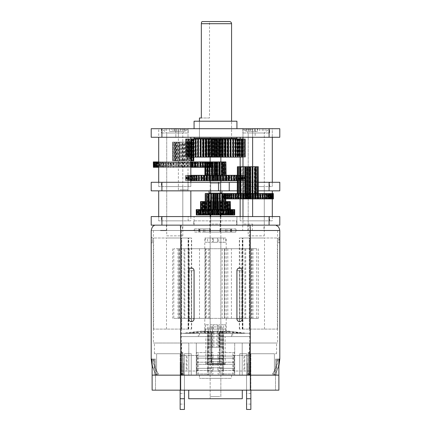 <?xml version="1.0" encoding="UTF-8"?>
<svg xmlns="http://www.w3.org/2000/svg" width="431" height="431" viewBox="0 0 431 431"><rect width="100%" height="100%" fill="white"/><g stroke="black" fill="none" stroke-linecap="round" stroke-linejoin="round"><path stroke-width="0.32" stroke-dasharray="2.15 1.62" d="M213.2 214.967L220.861 214.967L213.2 214.967M217.8 201.568L210.145 201.568L217.8 201.568M228.015 201.568L230.278 201.568L228.015 201.568L228.015 214.967L230.278 214.967L230.278 209.606L231.474 209.606L229.895 209.606L230.289 209.606L230.289 214.967L227.315 214.967L227.315 201.568L229.238 201.568L227.315 201.568M230.504 209.606L230.504 214.967L228.015 214.967L228.037 209.606L229.211 209.606L228.037 209.606M228.074 214.967L228.074 201.568M227.983 201.568L230.035 201.568L230.035 214.967L227.864 214.967L227.983 201.568L230.504 201.568M227.864 214.967L227.864 201.568M227.983 214.967L230.466 214.967L230.466 201.568M227.234 201.568L228.721 201.568L228.721 214.967L226.932 214.967L227.234 214.967L227.234 201.568L230.035 201.568M226.932 214.967L226.932 201.568M227.234 214.967L229.782 214.967L229.782 201.568M226.819 209.606L226.819 214.967L223.937 214.967L223.937 201.568L226.641 201.568L226.641 214.967L225.343 214.967L225.796 214.967L225.796 201.568L228.721 201.568M225.343 214.967L225.343 201.568M225.796 214.967L228.268 214.967L228.268 201.568M223.764 201.568L223.177 201.568L223.91 201.568L223.91 214.967L223.177 214.967L223.764 214.967L223.764 201.568L226.641 201.568M223.177 214.967L223.177 201.568M223.764 214.967L226.011 214.967L226.011 201.568M221.248 201.568L220.564 201.568L220.694 214.967L221.248 214.967L221.248 201.568L223.91 201.568M220.564 214.967L220.564 201.568M221.248 214.967L223.145 214.967L223.145 201.568M218.404 201.568L217.176 201.568L217.176 214.967L218.404 214.967L218.404 201.568L220.694 201.568M217.66 214.967L217.66 201.568M218.404 214.967L219.832 214.967L219.832 201.568M215.387 201.568L213.56 201.568L213.56 214.967L215.387 214.967L215.387 201.568L217.176 201.568M214.627 214.967L214.627 201.568M213.851 214.967L213.851 209.606L211.853 209.606L211.853 214.967L216.965 214.967L216.965 209.606L215.398 209.606L215.398 214.967L216.27 214.967L216.27 201.568M212.661 201.568L212.661 214.967L212.375 214.967L212.375 201.568L210.053 201.568L210.053 214.967L212.375 214.967L212.375 201.568L213.56 201.568M211.648 214.967L211.648 201.568M209.547 201.568L206.869 201.568L206.869 214.967L209.547 214.967L209.547 201.568L209.218 201.568L210.053 201.568M208.89 214.967L208.89 201.568M209.547 214.967L209.218 214.967L209.218 201.568M207.069 201.568L204.181 201.568L204.181 214.967L207.069 214.967L207.069 201.568L206.142 201.568L206.869 201.568M206.519 214.967L206.519 201.568M207.069 214.967L206.142 214.967L206.142 201.568M205.075 201.568L202.155 201.568L202.155 214.967L205.075 214.967L205.075 201.568L204.181 201.568M204.666 214.967L204.666 201.568M205.075 214.967L203.61 214.967L203.61 201.568M203.691 201.568L200.905 201.568L200.905 214.967L203.691 214.967L203.691 201.568L202.155 201.568M203.448 214.967L203.448 201.568M203.691 214.967L201.767 214.967L201.767 201.568M200.501 209.606L200.501 214.967L202.99 214.967L202.99 201.568L200.501 201.568M202.926 214.967L202.926 201.568M202.99 214.967L200.722 214.967L200.722 201.568L202.99 201.568M203.017 201.568L200.97 201.568L203.017 201.568L203.017 214.967L200.534 214.967L200.534 209.606M200.97 209.606L200.97 214.967L203.017 214.967M203.136 214.967L203.136 201.568M203.771 201.568L202.279 201.568L203.771 201.568L203.771 214.967L201.218 214.967L201.218 209.606M202.279 209.606L202.279 214.967L203.771 214.967M204.068 214.967L204.068 201.568M205.204 201.568L204.364 201.568L205.204 201.568L205.204 214.967L202.732 214.967L202.732 209.606M204.364 209.606L204.364 214.967L205.204 214.967M205.662 214.967L205.662 201.568M207.236 201.568L207.828 201.568L207.09 201.568L207.09 214.967L207.828 214.967L207.236 214.967L207.236 201.568L205.226 201.568M207.828 214.967L207.828 201.568M207.236 214.967L204.989 214.967L204.989 209.606M209.752 201.568L210.436 201.568L210.306 214.967L209.752 214.967L209.752 201.568L207.09 201.568M210.436 214.967L210.436 201.568M209.752 214.967L207.855 214.967L207.855 201.568M212.596 201.568L213.83 201.568L213.83 214.967L212.596 214.967L212.596 201.568L210.306 201.568M213.345 214.967L213.345 201.568M212.596 214.967L211.168 214.967L211.168 201.568M215.613 201.568L217.445 201.568L217.445 214.967L215.613 214.967L215.613 201.568L213.83 201.568M216.373 214.967L216.373 201.568M215.613 214.967L214.73 214.967L214.73 201.568M218.339 201.568L218.339 214.967L218.625 214.967L218.625 201.568L220.947 201.568L220.947 214.967L218.625 214.967L218.625 201.568L217.445 201.568M219.357 214.967L219.357 201.568M221.453 201.568L224.136 201.568L224.136 214.967L221.453 214.967L221.453 201.568L221.782 201.568L220.947 201.568M222.11 214.967L222.11 201.568M221.453 214.967L221.782 214.967L221.782 201.568M224.486 214.967L224.486 201.568M223.937 214.967L224.858 214.967L224.858 201.568L223.937 201.568M225.925 201.568L227.396 201.568L225.925 201.568L225.925 214.967L227.396 214.967L227.396 209.606M228.845 209.606L228.845 214.967L225.925 214.967M226.334 214.967L226.334 201.568M224.858 201.568L224.136 201.568M227.315 214.967L228.845 214.967M229.238 214.967L229.238 209.606M227.396 214.967L226.819 214.967M224.858 214.967L224.136 214.967M221.782 214.967L220.947 214.967M218.339 214.967L217.445 214.967M214.73 214.967L213.83 214.967M211.168 214.967L210.306 214.967M207.855 214.967L207.09 214.967M204.989 214.967L204.364 214.967M202.732 214.967L202.279 214.967M200.711 209.606L200.711 214.967L201.105 214.967L201.105 209.606L198.19 209.606L198.19 214.967L200.905 214.967M201.767 214.967L202.155 214.967M203.093 214.967L203.093 209.606L203.631 209.606L203.631 214.967L202.586 214.967L204.181 214.967M206.142 214.967L206.869 214.967M209.218 214.967L210.791 214.967L210.791 209.606L208.437 209.606L208.437 214.967L210.048 214.967L210.048 209.606M212.661 214.967L213.56 214.967M216.27 214.967L217.176 214.967M219.832 214.967L220.694 214.967M223.145 214.967L223.91 214.967M226.011 214.967L226.641 214.967M228.268 214.967L228.721 214.967M227.557 214.967L227.557 201.568M230.1 209.606L230.1 214.967M213.226 214.967L220.322 214.967L213.226 214.967M217.774 209.606L210.678 209.606L217.774 209.606M203.631 209.606L203.093 209.606M205.436 209.606L206.04 209.606L205.436 209.606M206.04 214.967L205.436 214.967L206.04 214.967L206.04 209.606M208.766 214.967L208.766 209.606M220.209 209.606L220.209 214.967M223.107 209.606L223.387 209.606L223.107 209.606L223.107 214.967L223.387 214.967L223.107 214.967M225.747 209.606L226.485 209.606L225.747 209.606L225.747 214.967L226.485 214.967L225.747 214.967M226.35 214.967L226.35 209.606M228.543 214.967L229.211 214.967L228.543 214.967L228.543 209.606M229.895 214.967L231.474 214.967L229.895 214.967L229.895 209.606M231.269 209.606L233.187 209.606L231.269 209.606L231.269 214.967L233.187 214.967L231.269 214.967M231.533 214.967L231.533 209.606M232.104 209.606L234.302 209.606L232.104 209.606L232.104 214.967L234.302 214.967L232.104 214.967M232.228 214.967L232.228 209.606M232.379 209.606L234.696 209.606L234.696 214.967L232.357 214.967L232.379 209.606L234.771 209.606M232.357 214.967L232.357 209.606M232.379 214.967L234.771 214.967M232.072 209.606L234.022 209.606L234.022 214.967L231.91 214.967L232.072 209.606L234.696 209.606M231.91 214.967L231.91 209.606M232.072 214.967L234.588 214.967L234.588 209.606M231.205 209.606L232.718 209.606L232.718 214.967L230.903 214.967L231.205 214.967L231.205 209.606L234.022 209.606M230.903 214.967L230.903 209.606M231.205 214.967L233.753 214.967L233.753 209.606M229.804 209.606L230.827 209.606L230.827 214.967L229.373 214.967L229.804 214.967L229.804 209.606L232.718 209.606M229.373 214.967L229.373 209.606M229.804 214.967L232.298 214.967L232.298 209.606M227.913 209.606L227.369 209.606L228.419 209.606L228.419 214.967L227.369 214.967L227.913 214.967L227.913 209.606L230.827 209.606M227.369 214.967L227.369 209.606M227.913 214.967L230.273 214.967L230.273 209.606M225.596 209.606L224.96 209.606L225.564 209.606L225.564 214.967L224.96 214.967L225.596 214.967L225.596 209.606L228.419 209.606M224.96 214.967L224.96 209.606M225.596 214.967L227.74 214.967L227.74 209.606M222.94 209.606L222.234 209.606L222.369 214.967L222.94 214.967L222.94 209.606L225.564 209.606M222.234 214.967L222.234 209.606M222.94 214.967L224.793 214.967L224.793 209.606M220.031 209.606L218.943 209.606L218.943 214.967L220.031 214.967L220.031 209.606L222.369 209.606M219.277 214.967L219.277 209.606M220.031 214.967L221.529 214.967L221.529 209.606M216.19 214.967L216.19 209.606M216.965 214.967L218.059 214.967L218.059 209.606L216.965 209.606M213.076 214.967L213.076 209.606M214.503 214.967L214.503 209.606L213.851 209.606M210.985 209.606L210.786 214.967L210.985 209.606L211.853 209.606M207.898 209.606L205.258 209.606L205.258 214.967L207.898 214.967L207.898 209.606L207.613 209.606L208.437 209.606M207.209 214.967L207.284 193.535L205.231 193.535L205.231 209.606L207.192 209.606L207.192 193.535M207.898 214.967L207.613 214.967L207.613 209.606L207.613 214.967L208.437 214.967M205.258 209.606L202.43 209.606L202.43 214.967L205.258 214.967L205.258 209.606L204.515 209.606L205.258 209.606M204.65 214.967L204.65 209.606M204.515 214.967L205.258 214.967L204.515 214.967L204.515 209.606M202.969 209.606L200.043 209.606L200.043 214.967L202.969 214.967L202.969 209.606L201.789 209.606L202.43 209.606M202.457 214.967L202.457 209.606M202.969 214.967L201.789 214.967L201.789 209.606M201.105 214.967L199.531 214.967L199.531 209.606L201.105 209.606M199.731 209.606L196.919 209.606L196.919 214.967L199.731 214.967L199.731 209.606L198.19 209.606M199.472 214.967L199.472 209.606M199.731 214.967L197.813 214.967L197.813 209.606M198.896 209.606L196.288 209.606L196.288 214.967L198.896 214.967L198.896 209.606L196.919 209.606M198.772 214.967L198.772 209.606M198.896 214.967L196.703 214.967L196.703 209.606M198.626 209.606L196.304 209.606L198.626 209.606L198.626 214.967L198.648 209.606M198.928 209.606L196.978 209.606L198.928 209.606L198.928 214.967L196.978 214.967L198.928 214.967M199.095 214.967L199.095 209.606M199.795 209.606L198.282 209.606L199.795 209.606L199.795 214.967L198.282 214.967L199.795 214.967M200.097 214.967L200.097 209.606M218.059 209.606L218.943 209.606M214.503 209.606L215.398 209.606M199.531 209.606L200.043 209.606M200.173 209.606L201.627 209.606L200.173 209.606M197.813 214.967L198.19 214.967M199.531 214.967L200.043 214.967M201.789 214.967L202.43 214.967M210.985 214.967L211.853 214.967M218.059 214.967L218.943 214.967M221.529 214.967L222.369 214.967M224.793 214.967L225.564 214.967M227.74 214.967L228.419 214.967M230.273 214.967L230.827 214.967M232.298 214.967L232.718 214.967M233.753 214.967L234.022 214.967M201.202 214.967L200.173 214.967L201.627 214.967L201.202 214.967L201.202 209.606M201.627 214.967L201.627 209.606M214.164 209.606L220.322 209.606L214.164 209.606M216.836 193.535L210.678 193.535L216.836 193.535M208.97 193.535L208.464 193.535L208.97 193.535L208.97 209.606L206.638 209.606L208.011 209.606L208.011 193.535L206.638 193.535L207.764 193.535M223.813 209.606L223.813 193.535L225.472 193.535L225.472 209.606L223.732 209.606L225.774 209.606L208.97 209.606M209.358 209.606L209.358 193.535M210.856 193.535L211.201 193.535L210.856 193.535M211.201 209.606L211.201 193.535M219.729 193.535L220.058 193.535L219.729 193.535L219.729 209.606M221.593 193.535L222.466 193.535L221.593 193.535L221.593 209.606M220.3 209.606L221.987 209.606L221.981 193.535L219.799 193.535L220.144 193.535L220.144 209.606L219.799 209.606L220.3 209.606L220.3 193.535M222.956 193.535L224.314 193.535L222.956 193.535L222.956 209.606M223.21 209.606L223.21 193.535M223.721 193.535L225.445 193.535L223.721 193.535L223.721 209.606M223.808 209.606L223.808 193.535M226.927 193.535L226.927 198.89L224.605 198.89L224.605 193.535L226.927 193.535L225.575 193.535L225.769 198.89M223.732 209.606L223.732 193.535M225.774 209.606L225.774 193.535L223.813 193.535M223.236 193.535L224.362 193.535L224.362 209.606L222.994 209.606L223.236 193.535L225.472 193.535M222.994 209.606L222.994 193.535M223.236 209.606L225.268 209.606L225.268 193.535M222.035 193.535L222.541 193.535L222.541 209.606L221.647 209.606L222.035 209.606L222.035 193.535L224.362 193.535M221.647 209.606L221.647 193.535M222.035 209.606L223.969 209.606L223.969 193.535M219.799 209.606L219.799 193.535M222.541 209.606L221.987 209.606L221.987 193.535L222.541 193.535M218.178 193.535L217.375 193.535L217.375 209.606L218.178 209.606L218.178 193.535L220.144 193.535M217.607 209.606L217.607 193.535L217.607 209.606M218.178 209.606L219.481 209.606L219.481 193.535M215.839 193.535L214.449 193.535L214.449 209.606L215.839 209.606L215.839 193.535L217.375 193.535M215.241 209.606L215.241 193.535M215.839 209.606L216.648 209.606L216.648 193.535M213.722 193.535L213.722 209.606L213.474 193.535L211.616 193.535L211.616 209.606L213.474 209.606L213.474 193.535L214.449 193.535M212.898 209.606L212.898 193.535M211.271 193.535L209.089 193.535L209.089 209.606L211.271 209.606L211.271 193.535L210.942 193.535L211.616 193.535M210.764 209.606L210.764 193.535M211.271 209.606L210.942 209.606L210.942 193.535M209.412 193.535L207.085 193.535L207.085 209.606L209.412 209.606L209.412 193.535L208.534 193.535L209.089 193.535M209.019 209.606L209.019 193.535M209.412 209.606L208.534 209.606L208.534 193.535M208.044 193.535L205.765 193.535L205.765 209.606L208.044 209.606L208.044 193.535L207.085 193.535M207.796 209.606L207.796 193.535M208.044 209.606L206.686 209.606L206.686 193.535M207.284 209.606L205.555 209.606L205.555 193.535L207.284 193.535M207.187 193.535L205.533 193.535L207.187 193.535L207.187 209.606L205.231 209.606M207.764 209.606L207.187 209.606M207.268 209.606L207.268 193.535M206.686 209.606L207.085 209.606M208.534 209.606L209.089 209.606M210.942 209.606L211.616 209.606M213.722 209.606L214.449 209.606M216.648 209.606L217.375 209.606M219.481 209.606L220.144 209.606M223.969 209.606L224.362 209.606M208.011 209.606L208.011 193.535M243.542 198.89L252.625 198.89L243.542 198.89M252.065 193.535L242.982 193.535L252.065 193.535M233.683 198.89L233.112 198.89L233.683 198.89L233.683 193.535L233.112 193.535L233.683 193.535M233.166 193.535L233.166 198.89M231.679 198.89L230.892 198.89L231.679 198.89L231.679 193.535L230.892 193.535L231.679 193.535M231.21 193.535L231.21 198.89M229.868 198.89L228.883 198.89L229.868 198.89L229.868 193.535L228.883 193.535L229.868 193.535M229.454 193.535L229.454 198.89M228.279 198.89L227.105 198.89L228.279 198.89L228.279 193.535L227.105 193.535L228.279 193.535M227.918 193.535L227.918 198.89M226.625 193.535L226.625 198.89M225.575 198.89L226.927 198.89M225.828 198.89L223.56 198.89L223.56 193.535L225.828 193.535L225.828 198.89L222.865 198.89L222.865 193.535L224.599 193.535L224.599 198.89L224.599 193.535L224.314 193.535L224.314 198.89M225.591 193.535L225.591 198.89M225.828 193.535L224.314 193.535M224.993 198.89L222.805 198.89L222.805 193.535L224.993 193.535L224.993 198.89L223.56 198.89M224.826 193.535L224.826 198.89M224.993 193.535L223.339 193.535L223.339 198.89M224.438 198.89L222.358 198.89L222.358 193.535L224.438 193.535L224.438 198.89L222.805 198.89M224.341 193.535L224.341 198.89M224.438 193.535L222.665 193.535L222.665 198.89M224.163 198.89L222.218 198.89L222.218 193.535L224.163 193.535L224.163 198.89L222.385 198.89L222.385 193.535L224.228 193.535L222.294 193.535L222.294 198.89L224.163 198.89L224.179 193.535L222.229 193.535L222.229 198.89L224.179 198.89M224.142 193.535L224.142 198.89M224.228 193.535L224.228 198.89M224.481 193.535L222.477 193.535L222.477 198.89L224.481 198.89M225.063 198.89L223.646 198.89L223.646 193.535L225.251 193.535L225.063 198.89L222.865 198.89M225.251 193.535L225.251 198.89M225.063 193.535L223.032 193.535L223.032 198.89M225.925 198.89L224.723 198.89L224.723 193.535L226.178 193.535L225.925 198.89L223.646 198.89M226.178 193.535L226.178 198.89M225.925 193.535L223.888 193.535L223.888 198.89M227.051 198.89L226.076 198.89L226.076 193.535L227.369 193.535L227.051 193.535L227.051 198.89L224.723 198.89M227.369 193.535L227.369 198.89M227.051 193.535L225.036 193.535L225.036 198.89M228.425 198.89L227.697 198.89L227.697 193.535L228.807 193.535L228.425 193.535L228.425 198.89L226.076 198.89M228.807 193.535L228.807 198.89M228.425 193.535L226.458 193.535L226.458 198.89M230.041 198.89L229.561 198.89L229.561 193.535L230.477 193.535L230.041 193.535L230.041 198.89L227.697 198.89M230.477 193.535L230.477 198.89M230.041 193.535L228.139 193.535L228.139 198.89M231.867 198.89L232.357 198.89L231.646 198.89L231.646 193.535L232.357 193.535L231.867 193.535L231.867 198.89L229.561 198.89M232.357 193.535L232.357 198.89M231.867 193.535L230.062 193.535L230.062 198.89M233.888 198.89L234.421 198.89L233.925 198.89L233.925 193.535L234.421 193.535L233.888 193.535L233.888 198.89L231.646 198.89M234.421 193.535L234.421 198.89M233.888 193.535L232.196 193.535L232.196 198.89M236.08 198.89L236.651 198.89L236.371 198.89L236.371 193.535L236.08 193.535L236.08 198.89L233.925 198.89M236.651 193.535L236.651 198.89M236.08 193.535L234.523 193.535L234.523 198.89M238.413 198.89L239.016 198.89L238.963 193.535L238.413 193.535L238.413 198.89L236.371 198.89M239.016 193.535L239.016 198.89M238.413 193.535L237.007 193.535L237.007 198.89M240.859 198.89L241.656 198.89L241.656 193.535L240.859 193.535L240.859 198.89L238.963 198.89M241.489 193.535L241.489 198.89L241.489 193.535M240.859 166.743L240.859 193.535L241.258 193.535L241.258 166.743L238.629 166.743L238.629 193.535L240.859 193.535L239.625 193.535L239.625 198.89M243.391 198.89L244.425 198.89L244.425 193.535L243.391 193.535L243.391 198.89L241.656 198.89M244.032 193.535L244.032 198.89M243.391 193.535L242.346 193.535L242.346 198.89M245.977 198.89L247.238 198.89L247.238 193.535L245.977 193.535L245.977 198.89L244.425 198.89M246.629 193.535L246.629 198.89M245.977 193.535L245.126 193.535L245.126 198.89M248.585 198.89L250.055 198.89L250.055 193.535L248.585 193.535L248.585 198.89L247.238 198.89M248.267 193.535L248.267 166.743L246.721 166.743L246.721 193.535L249.215 193.535L249.237 198.89M248.585 193.535L247.944 193.535L247.944 198.89M251.181 198.89L252.846 198.89L252.846 193.535L251.181 193.535L251.181 198.89L250.055 198.89M251.828 193.535L251.828 198.89M251.181 193.535L250.756 193.535L250.756 198.89M253.74 198.89L255.572 198.89L255.572 193.535L253.74 193.535L253.74 198.89L252.846 198.89M254.365 193.535L254.365 198.89M253.74 193.535L253.536 198.89M256.224 198.89L258.212 198.89L258.212 193.535L256.224 193.535L256.283 198.89L255.572 198.89M256.828 193.535L256.828 198.89M255.96 193.535L255.766 166.743L257.506 166.743L257.506 193.535L255.766 193.535L258.358 193.535L256.229 193.535L256.246 198.89M258.605 198.89L260.717 198.89L260.717 193.535L258.605 193.535L258.848 198.89L258.212 198.89M259.182 193.535L259.182 198.89M258.605 193.535L258.848 198.89M260.857 198.89L263.072 198.89L263.072 193.535L260.857 193.535L260.857 198.89L261.321 198.89L260.717 198.89M261.396 193.535L261.396 198.89M260.857 193.535L261.321 193.535L261.321 198.89M262.948 198.89L265.237 198.89L265.237 193.535L262.948 193.535L262.948 198.89L263.632 198.89L263.072 198.89M263.443 193.535L263.443 198.89M262.948 193.535L263.632 193.535L263.632 198.89M264.86 198.89L267.193 198.89L267.193 193.535L264.86 193.535L264.86 198.89L265.744 198.89L265.237 198.89M265.307 193.535L265.307 198.89M264.86 193.535L265.744 193.535L265.744 198.89M266.563 198.89L268.912 198.89L268.912 193.535L266.563 193.535L266.563 198.89L267.193 198.89M266.951 193.535L266.951 198.89M266.563 193.535L267.646 193.535L267.646 198.89M268.034 198.89L270.372 198.89L270.372 193.535L268.034 193.535L268.034 198.89L268.912 198.89M268.368 193.535L268.368 198.89M268.034 193.535L269.3 193.535L269.3 198.89M269.262 198.89L271.562 198.89L271.562 193.535L269.262 193.535L269.262 198.89L270.372 198.89M269.531 193.535L269.531 198.89M269.262 193.535L270.7 193.535L270.7 198.89M270.232 198.89L272.462 198.89L272.462 193.535L270.232 193.535L270.232 198.89L268.863 198.89L271.562 198.89M270.431 193.535L270.431 198.89M270.242 193.535L271.816 193.535L271.816 198.89M270.927 198.89L273.065 198.89L273.065 193.535L270.927 193.535L270.927 198.89L272.462 198.89M271.061 193.535L271.061 198.89M270.927 193.535L272.645 193.535L272.645 198.89M271.341 198.89L273.362 198.89L273.362 193.535L271.341 193.535L271.341 198.89L273.065 198.89M271.401 193.535L271.401 198.89M271.341 193.535L273.168 193.535L273.168 198.89M271.471 198.89L273.346 198.89L271.471 198.89L271.471 193.535L273.346 193.535L271.471 193.535M271.46 193.535L269.925 193.535L271.46 193.535L271.46 198.89L269.925 198.89L271.46 198.89M271.315 198.89L273.022 198.89L271.315 198.89L271.315 193.535L273.022 193.535L271.315 193.535M271.234 193.535L271.234 198.89M270.873 198.89L272.387 198.89L270.873 198.89L270.873 193.535L272.387 193.535L270.873 193.535M270.716 193.535L270.716 198.89M270.151 193.535L270.151 198.89M269.925 193.535L269.925 198.89M269.154 193.535L269.154 198.89M268.863 193.535L268.863 198.89M267.899 198.89L268.755 198.89L267.899 198.89L267.899 193.535L268.755 193.535L267.899 193.535M267.549 193.535L267.549 198.89M266.401 198.89L267.01 198.89L266.401 198.89L266.401 193.535L267.01 193.535L266.401 193.535M265.992 193.535L265.992 198.89M264.682 198.89L264.219 198.89L265.033 198.89L264.682 198.89L264.682 193.535L265.033 193.535L264.219 193.535L264.682 193.535M264.219 193.535L264.219 198.89M262.754 198.89L262.242 198.89L262.845 198.89L262.845 193.535L262.242 193.535L262.754 193.535M262.242 193.535L262.242 198.89M260.48 198.89L260.087 198.89L260.48 198.89M260.087 193.535L260.48 193.535L260.087 193.535L260.087 198.89M257.792 193.535L257.792 198.89M255.367 193.535L255.367 198.89M240.617 198.89L240.6 193.535M238.181 198.89L238.181 193.535M235.504 198.89L235.859 198.89L235.504 198.89M270.7 193.535L270.372 193.535M269.3 193.535L268.912 193.535M267.646 193.535L267.193 193.535M265.744 193.535L265.237 193.535M263.632 193.535L263.072 193.535M261.321 193.535L260.717 193.535M258.848 193.535L258.212 193.535M256.246 193.535L255.572 193.535M253.536 193.535L249.969 193.535L249.975 166.743M250.756 193.535L250.055 193.535M247.944 193.535L247.238 193.535M245.126 193.535L244.425 193.535M242.346 193.535L241.656 193.535M249.969 193.535L239.905 193.535L243.224 193.535L243.224 166.743L240.724 166.743L240.724 193.535L238.963 193.535M237.007 193.535L236.371 193.535M234.523 193.535L233.925 193.535M232.196 193.535L231.646 193.535M230.062 193.535L229.561 193.535M228.139 193.535L227.697 193.535M226.458 193.535L226.076 193.535M225.036 193.535L224.723 193.535M235.859 193.535L235.504 193.535L235.859 193.535L235.859 198.89M256.24 166.743L258.32 166.743L256.229 166.743L256.24 193.535L256.24 166.743L256.229 193.535L258.32 193.535L255.675 193.535L255.675 166.743L257.366 166.743L255.675 166.743M239.647 166.743L238.101 166.743L239.647 166.743L239.647 193.535L237.249 193.535L239.932 193.535L239.932 166.743L237.433 166.743L237.433 193.535M237.292 193.535L237.433 166.743M243.052 193.535L252.625 193.535L243.052 193.535M252.555 166.743L242.982 166.743L252.555 166.743M252.383 166.743L252.846 166.743L252.383 166.743L252.383 193.535L252.846 193.535M255.675 193.535L257.366 193.535L254.349 193.535L255.481 193.535L254.883 193.535L254.893 166.743L255.707 166.743L255.707 193.535L252.383 193.535M254.349 166.743L255.481 166.743L254.349 166.743L254.349 193.535M254.748 193.535L254.748 166.743M255.89 193.535L255.89 166.743M255.766 193.535L255.766 166.743M258.239 193.535L258.239 166.743L255.96 166.743M254.511 193.535L254.511 166.743M254.893 193.535L257.14 193.535L257.14 166.743L254.893 166.743M250.847 193.535L250.847 166.743L250.034 166.743L250.034 193.535L252.394 193.535L252.394 166.743L253.132 166.743L252.598 166.743L253.132 166.743L253.132 193.535L253.132 166.743L255.707 166.743M252.598 193.535L253.132 193.535L252.598 193.535L252.598 166.743M252.394 193.535L255.125 193.535L255.125 166.743M250.222 193.535L250.233 166.743L250.222 193.535M252.394 166.743L250.847 166.743M247.604 193.535L247.604 166.743M250.034 193.535L249.215 193.535L249.215 166.743L248.267 166.743M245.896 166.743L245.896 193.535L245.638 166.743L243.51 166.743L243.51 193.535L245.638 193.535L245.638 166.743L246.721 166.743M245.007 193.535L245.007 166.743M242.685 193.535L242.685 166.743M243.224 193.535L242.766 193.535L242.766 166.743L243.224 166.743M241.258 193.535L240.126 193.535L240.126 166.743L241.258 166.743M239.717 193.535L239.717 166.743M239.932 193.535L238.241 193.535L238.241 166.743L239.932 166.743M237.292 166.743L239.377 166.743L239.367 193.535L239.377 166.743L237.249 166.743M239.841 193.535L239.841 166.743M240.126 166.743L241.096 166.743L239.905 166.743L240.713 166.743L240.713 193.535L240.126 193.535M241.096 193.535L241.096 166.743M242.481 166.743L243.009 166.743L242.481 166.743M243.009 193.535L243.009 166.743M245.39 193.535L245.39 166.743M257.14 166.743L257.506 166.743M249.215 166.743L250.034 166.743M242.766 166.743L243.51 166.743M238.241 166.743L238.629 166.743M238.241 193.535L238.629 193.535M242.766 193.535L243.51 193.535M245.896 193.535L246.721 193.535M255.125 193.535L255.707 193.535M257.14 193.535L257.506 193.535M234.642 180.675L237.239 180.675L236.15 180.675L236.63 180.675L236.63 175.315L237.239 175.315L237.239 180.675L238.144 180.675L238.144 175.315L234.108 175.315L234.981 175.315L234.981 180.675L234.108 180.675L234.642 180.675L234.642 175.315M211.648 180.675L220.861 180.675L211.648 180.675M219.352 175.315L210.145 175.315L219.352 175.315M237.416 175.315L240.056 175.315L240.056 180.675L237.416 180.675L237.416 175.315L238.144 175.315M237.853 180.675L237.853 175.315M237.416 180.675L238.65 180.675L238.65 175.315M239.07 175.315L241.699 175.315L241.699 180.675L239.07 180.675L239.07 175.315L240.056 175.315M239.442 180.675L239.442 175.315M239.07 180.675L240.493 180.675L240.493 175.315M240.46 175.315L243.057 175.315L243.057 180.675L240.46 180.675L240.46 175.315L241.699 175.315M240.767 180.675L240.767 175.315M240.46 180.675L242.066 180.675L242.066 175.315M241.581 175.315L244.113 175.315L244.113 180.675L241.581 180.675L241.581 175.315L245.131 175.315L245.131 180.675L243.057 180.675L243.057 175.315L243.057 180.675L243.348 180.675L243.348 175.315M241.813 180.675L241.813 175.315M241.581 180.675L243.348 180.675M242.411 175.315L244.851 175.315L244.851 180.675L242.411 180.675L242.411 175.315L244.113 175.315M242.578 180.675L242.578 175.315M242.411 180.675L244.323 180.675L244.323 175.315M242.949 175.315L245.271 175.315L245.271 180.675L242.949 180.675L242.949 175.315L244.851 175.315M243.041 180.675L243.041 175.315M242.949 180.675L244.986 180.675L244.986 175.315M243.186 175.315L245.363 175.315L245.363 180.675L243.203 180.675L243.186 175.315L243.186 180.675L245.325 180.675L245.325 175.315L243.186 175.315M243.122 180.675L245.336 180.675L245.336 175.315L243.122 175.315M242.755 175.315L244.571 175.315L244.571 180.675L242.615 180.675L242.755 175.315L245.131 175.315M242.615 180.675L242.615 175.315M242.755 180.675L245.018 180.675L245.018 175.315M242.087 175.315L243.693 175.315L243.693 180.675L241.877 180.675L242.087 175.315L244.571 175.315M241.877 180.675L241.877 175.315M242.087 180.675L244.382 180.675L244.382 175.315M241.128 175.315L242.508 175.315L242.508 180.675L240.848 180.675L241.128 180.675L241.128 175.315L243.693 175.315M240.848 180.675L240.848 175.315M241.128 180.675L243.423 180.675L243.423 175.315M239.889 175.315L241.026 175.315L241.026 180.675L239.539 180.675L239.889 180.675L239.889 175.315L242.508 175.315M239.539 180.675L239.539 175.315M239.889 180.675L242.163 180.675L242.163 175.315M238.386 175.315L239.264 175.315L239.264 180.675L237.966 180.675L238.386 180.675L238.386 175.315L241.026 175.315M237.966 180.675L237.966 175.315M238.386 180.675L240.611 180.675L240.611 175.315M236.15 180.675L236.15 175.315M236.63 180.675L238.779 180.675L238.779 175.315L236.63 175.315M234.108 180.675L234.108 175.315M236.694 180.675L236.694 175.315M232.444 175.315L231.862 175.315L232.508 175.315L232.508 180.675L231.862 180.675L232.444 180.675L232.444 175.315L234.981 175.315M230.057 180.675L231.856 180.675L231.862 175.315L229.437 175.315L229.847 175.315L229.847 180.675L229.437 180.675L230.057 180.675L230.057 175.315M232.444 180.675L234.383 180.675L234.383 175.315M229.437 180.675L229.437 175.315M232.508 180.675L231.856 180.675L231.856 175.315L232.508 175.315M227.514 175.315L226.857 175.315L227.029 180.675L227.514 180.675L227.514 175.315L229.847 175.315M226.857 180.675L226.857 175.315M227.514 180.675L229.157 180.675L229.157 175.315M224.842 175.315L224.088 175.315L224.088 180.675L224.842 180.675L224.842 175.315L227.029 175.315L227.029 180.675L226.302 180.675L226.302 175.315M224.152 180.675L224.152 175.315L221.529 175.315L221.529 161.921L222.477 161.921L221.529 161.921M224.842 180.675L226.302 180.675M222.062 175.315L221.049 175.315L221.049 180.675L222.062 180.675L222.062 175.315L224.088 175.315M221.356 180.675L221.356 175.315M222.062 180.675L223.333 180.675L223.059 161.921L224.605 161.921L223.059 161.921M219.212 175.315L217.951 175.315L217.951 180.675L219.212 180.675L219.212 175.315L221.049 175.315M218.495 180.675L218.495 175.315M219.212 180.675L220.279 180.675L220.279 175.315M216.324 175.315L214.827 175.315L214.827 180.675L216.324 180.675L216.324 175.315L217.951 175.315M215.597 180.675L215.597 175.315L209.358 175.315L210.091 175.315L209.595 175.315L209.595 161.921L210.091 161.921L209.595 161.921M216.324 180.675L217.17 180.675L217.17 175.315M213.426 175.315L211.707 175.315L211.707 180.675L213.426 180.675L213.426 175.315L214.827 175.315M212.704 180.675L212.704 175.315M213.426 180.675L214.045 180.675L214.045 175.315M210.549 175.315L208.631 175.315L208.631 180.675L210.549 180.675L210.549 175.315L211.707 175.315M209.838 180.675L209.838 175.315M210.549 180.675L210.931 180.675L210.931 175.315M207.871 175.315L207.871 180.675L207.72 175.315L205.63 175.315L205.63 180.675L207.726 180.675L207.726 175.315L208.631 175.315M207.036 180.675L207.036 175.315M204.989 175.315L202.737 175.315L202.737 180.675L204.989 180.675L204.876 175.315L205.63 175.315M204.321 180.675L204.321 175.315M204.989 180.675L204.897 175.315L207.155 175.315L207.155 161.921L204.17 161.921L204.633 161.921L204.633 167.282L204.17 167.282L205.291 167.282L205.291 161.921M209.595 175.315L204.892 175.315L204.876 180.675L205.63 180.675M202.371 175.315L199.984 175.315L199.984 180.675L202.371 180.675L202.371 175.315L202.037 175.315L202.737 175.315M201.735 180.675L201.735 175.315M202.371 180.675L202.037 180.675L202.037 175.315M199.892 175.315L197.403 175.315L197.403 180.675L199.892 180.675L199.892 175.315L199.321 175.315L199.984 175.315M199.892 180.675L199.321 180.675L199.3 175.315L199.321 180.675L199.984 180.675M197.587 175.315L195.017 175.315L195.017 180.675L197.587 180.675L197.587 175.315L196.784 175.315L197.403 175.315M197.037 180.675L197.037 175.315M197.587 180.675L196.784 180.675L196.784 175.315M195.475 175.315L192.856 175.315L192.856 180.675L195.475 180.675L195.475 175.315L194.456 175.315L195.017 175.315M194.979 180.675L194.979 175.315M195.475 180.675L194.456 180.675L194.456 175.315M193.584 175.315L190.944 175.315L190.944 180.675L193.584 180.675L193.584 175.315L192.856 175.315M193.147 180.675L193.147 175.315M193.584 180.675L192.355 180.675L192.355 175.315M191.935 175.315L189.301 175.315L189.301 180.675L191.935 180.675L191.935 175.315L190.944 175.315M191.558 180.675L191.558 175.315M191.935 180.675L190.507 180.675L190.507 175.315M190.54 175.315L187.943 175.315L187.943 180.675L190.54 180.675L190.54 175.315L189.301 175.315M190.233 180.675L190.233 175.315M190.54 180.675L188.934 180.675L188.934 175.315M189.424 175.315L186.892 175.315L186.892 180.675L189.424 180.675L189.424 175.315L185.874 175.315L185.874 180.675L187.943 180.675L187.943 175.315L187.943 180.675L187.652 180.675L187.652 175.315M189.187 180.675L189.187 175.315M189.424 180.675L187.652 180.675M188.589 175.315L186.149 175.315L186.149 180.675L188.589 180.675L188.589 175.315L186.892 175.315M188.428 180.675L188.428 175.315M188.589 180.675L186.677 180.675L186.677 175.315M188.051 175.315L185.729 175.315L185.729 180.675L188.051 180.675L188.051 175.315L186.149 175.315M187.964 180.675L187.964 175.315M188.051 180.675L186.014 180.675L186.014 175.315M187.814 175.315L185.637 175.315L185.637 180.675L187.803 180.675L187.814 175.315L187.814 180.675L185.675 180.675L185.675 175.315L187.814 175.315M187.878 180.675L185.664 180.675L185.664 175.315L187.878 175.315M188.245 175.315L186.429 175.315L186.429 180.675L188.385 180.675L188.245 175.315L185.874 175.315M188.385 180.675L188.385 175.315M188.245 180.675L185.982 180.675L185.982 175.315M188.913 175.315L187.307 175.315L187.307 180.675L189.128 180.675L188.913 175.315L186.429 175.315M189.128 180.675L189.128 175.315M188.913 180.675L186.623 180.675L186.623 175.315M189.872 175.315L188.492 175.315L188.492 180.675L190.157 180.675L189.872 180.675L189.872 175.315L187.307 175.315M190.157 180.675L190.157 175.315M189.872 180.675L187.577 180.675L187.577 175.315M191.111 175.315L189.979 175.315L189.979 180.675L191.461 180.675L191.111 180.675L191.111 175.315L188.492 175.315M191.461 180.675L191.461 175.315M191.111 180.675L188.837 180.675L188.837 175.315M192.614 175.315L191.741 175.315L192.614 175.315L192.614 180.675L191.741 180.675L192.614 180.675M193.034 180.675L193.034 175.315M190.841 180.675L190.394 180.675L190.394 175.315L190.841 175.315M194.376 175.315L193.761 175.315L194.376 175.315L194.376 180.675L193.761 180.675L194.376 180.675M194.85 180.675L194.85 175.315M196.364 175.315L196.892 175.315L196.019 175.315L196.364 175.315L196.364 180.675L196.019 180.675L196.892 180.675L196.364 180.675M196.892 180.675L196.892 175.315M198.562 175.315L199.138 175.315L198.497 175.315L198.497 180.675L199.138 180.675L198.562 180.675M199.138 180.675L199.138 175.315M201.153 175.315L201.568 175.315L201.153 175.315M201.568 180.675L201.153 180.675L201.568 180.675L201.568 175.315M204.143 180.675L204.143 175.315M206.848 180.675L206.848 175.315L209.471 175.315L209.471 161.921L206.853 161.921L206.853 175.315L206.395 175.315L206.395 161.921L207.941 161.921L205.377 161.921L205.377 175.315L207.941 175.315L207.941 161.921L207.941 167.282L210.549 167.282L210.549 161.921L207.941 161.921L209.52 161.921L209.52 167.282L207.941 167.282M223.274 175.315L223.274 180.675M226.011 175.315L226.011 180.675M228.629 175.315L228.969 175.315L228.629 175.315L228.629 180.675L228.969 180.675L228.629 180.675M231.108 175.315L231.679 175.315L231.108 175.315L231.108 180.675L231.679 180.675L231.108 180.675M233.413 175.315L234.216 175.315L233.413 175.315L233.413 180.675L234.216 180.675L233.413 180.675M233.963 180.675L233.963 175.315M238.779 175.315L239.264 175.315M190.394 175.315L189.979 175.315M236.549 175.315L235.525 175.315L236.549 175.315M190.394 180.675L189.979 180.675M188.837 180.675L188.492 180.675M187.577 180.675L187.307 180.675M188.934 180.675L189.301 180.675M190.507 180.675L190.944 180.675M192.355 180.675L192.856 180.675M194.456 180.675L195.017 180.675M196.784 180.675L197.403 180.675M202.037 180.675L202.737 180.675M207.871 180.675L208.631 180.675M210.931 180.675L211.707 180.675M214.045 180.675L214.827 180.675M217.17 180.675L217.951 180.675M220.279 180.675L221.049 180.675M223.333 180.675L224.088 180.675M229.157 180.675L229.847 180.675M234.383 180.675L234.981 180.675M238.779 180.675L239.264 180.675M240.611 180.675L241.026 180.675M242.163 180.675L242.508 180.675M243.423 180.675L243.693 180.675M242.066 180.675L241.699 180.675M240.493 180.675L240.056 180.675M235.525 180.675L236.549 180.675L235.525 180.675L235.525 175.315M236.021 180.675L236.021 175.315M238.65 180.675L238.144 180.675M216.734 175.315L216.734 161.921L215.387 161.921L215.387 175.315L219.25 175.315L219.25 161.921L218.646 161.921L218.673 175.315M217.865 175.315L217.865 161.921L218.673 161.921M214.099 175.315L220.861 175.315L210.145 175.315L214.099 175.315L214.094 161.921L210.145 161.921L220.861 161.921L212.117 161.921L212.117 175.315L214.557 175.315L214.557 161.921L214.094 161.921M223.818 161.921L225.553 161.921L225.553 175.315L223.684 175.315L223.818 161.921L226.108 161.921M223.684 175.315L223.684 161.921M223.818 175.315L226.065 175.315L226.065 161.921M222.978 161.921L224.018 161.921L224.018 175.315L222.649 175.315L222.978 175.315L222.978 161.921L225.553 161.921M222.649 175.315L222.649 161.921M222.978 175.315L225.257 175.315L225.257 161.921M221.405 161.921L220.914 161.921L221.647 161.921L221.647 175.315L220.914 175.315L221.405 175.315L221.405 161.921L224.018 161.921M220.914 175.315L220.914 161.921M221.405 175.315L223.495 175.315L223.495 161.921M218.646 175.315L218.646 161.921M219.25 175.315L220.947 175.315L220.947 161.921L219.25 161.921M216.071 175.315L216.071 161.921M217.865 161.921L216.734 161.921M213.442 175.315L213.442 161.921M211.589 161.921L209.175 161.921L209.175 175.315L211.589 175.315L211.335 161.921L212.117 161.921M211.018 175.315L211.018 161.921M211.589 175.315L211.335 161.921L211.335 175.315L212.117 175.315M209.024 175.315L209.024 161.921M209.471 175.315L208.529 175.315L208.529 161.921L209.471 161.921M207.672 175.315L207.672 161.921M207.941 175.315L206.395 175.315M207.079 175.315L207.079 161.921M207.155 175.315L205.161 175.315L205.161 161.921L207.155 161.921M207.182 161.921L205.447 161.921L207.182 161.921L207.182 175.315M207.316 175.315L207.316 161.921M208.022 161.921L206.988 161.921L208.022 161.921L208.022 175.315M208.351 175.315L208.351 161.921M210.091 175.315L210.091 161.921L210.091 167.282L207.473 167.282L208.992 167.282L208.992 161.921L207.473 161.921L207.812 161.921L207.812 167.282M212.354 175.315L212.354 161.921M221.529 175.315L215.613 175.315M219.411 161.921L219.411 175.315M221.976 175.315L221.976 161.921M226.065 175.315L223.328 175.315L223.328 161.921M223.059 175.315L224.147 175.315M220.947 161.921L221.647 161.921M214.557 161.921L215.387 161.921M208.529 161.921L209.175 161.921M206.395 161.921L206.853 161.921M225.844 161.921L223.851 161.921L225.844 161.921M208.529 175.315L209.175 175.315M214.557 175.315L215.387 175.315M220.947 175.315L221.647 175.315M223.495 175.315L224.018 175.315M225.257 175.315L225.553 175.315M223.851 175.315L223.851 161.921M223.921 175.315L223.921 161.921M210.581 161.921L210.581 167.282L212.919 167.282L212.919 161.921L209.989 161.921L209.989 167.282L212.445 167.282L212.445 161.921M212.596 161.921L212.445 167.282M187.932 167.282L178.375 167.282L187.932 167.282M178.461 161.921L188.018 161.921L178.461 161.921M181.887 167.282L183.347 167.282L183.347 161.921L181.887 161.921L181.887 167.282L180.228 167.282L180.228 161.921L179.005 161.921L179.005 167.282L180.228 167.282M182.615 161.921L182.615 167.282M181.887 161.921L181.004 161.921L181.004 167.282M184.786 167.282L186.472 167.282L186.472 161.921L184.786 161.921L184.786 167.282L183.347 167.282M185.513 161.921L185.513 167.282M184.786 161.921L184.134 161.921L184.134 167.282M187.668 167.282L189.559 167.282L189.559 161.921L187.668 161.921L187.668 167.282L186.472 167.282M188.385 161.921L188.385 167.282M187.668 161.921L187.248 161.921L187.248 167.282M190.319 167.282L190.319 161.921L190.502 167.282L192.571 167.282L192.571 161.921L190.502 161.921L190.502 167.282L189.559 167.282M191.202 161.921L191.202 167.282M193.255 167.282L195.485 167.282L195.485 161.921L193.255 161.921L193.341 167.282L192.571 167.282M193.928 161.921L193.928 167.282M193.255 161.921L193.314 167.282M195.9 167.282L198.265 167.282L198.265 161.921L195.9 161.921L195.9 167.282L196.197 167.282L195.485 167.282M196.541 161.921L196.541 167.282M195.9 161.921L196.197 161.921L196.197 167.282M198.4 167.282L200.878 167.282L200.878 161.921L198.4 161.921L198.4 167.282L198.933 167.282L198.265 167.282M199.003 161.921L199.003 167.282M198.4 161.921L198.933 161.921L198.933 167.282M200.738 167.282L203.297 167.282L203.297 161.921L200.738 161.921L200.738 167.282L201.503 167.282L200.878 167.282M201.293 161.921L201.293 167.282M200.738 161.921L201.503 161.921L201.503 167.282M202.882 167.282L205.495 167.282L205.495 161.921L202.882 161.921L202.882 167.282L203.868 167.282L203.297 167.282M203.389 161.921L203.389 167.282M202.882 161.921L203.868 161.921L203.868 167.282M204.811 167.282L207.451 167.282L207.451 161.921L204.811 161.921L204.811 167.282L205.495 167.282M205.258 161.921L205.258 167.282M204.811 161.921L206.007 161.921L206.007 167.282M206.508 167.282L209.143 167.282L209.143 161.921L206.508 161.921L206.508 167.282L207.451 167.282M206.891 161.921L206.891 167.282M206.508 161.921L207.898 161.921L207.898 167.282M208.259 161.921L208.259 167.282M209.11 167.282L211.653 167.282L211.653 161.921L209.11 161.921L209.11 167.282L212.887 167.282L212.887 161.921L210.802 161.921L210.851 167.282L210.409 167.282L212.381 167.282L212.381 161.921L210.409 161.921L210.533 167.282L212.887 167.282M209.358 161.921L209.358 167.282M209.11 161.921L210.851 161.921L210.851 167.282L213.065 167.282L213.065 161.921L210.867 161.921L210.867 167.282L213.065 167.282M210.166 161.921L210.166 167.282M209.989 161.921L211.88 161.921L211.88 167.282L209.989 167.282M210.678 161.921L210.678 167.282M212.596 167.282L210.581 167.282M210.894 161.921L210.894 167.282M210.867 161.921L212.989 161.921L212.989 167.282L210.867 167.282M210.802 161.921L210.802 167.282M212.79 167.282L212.79 161.921L210.533 161.921L213.054 161.921L213.054 167.282M210.409 161.921L210.409 167.282M209.919 167.282L211.556 167.282L211.556 161.921L209.719 161.921L209.919 167.282L212.381 167.282M209.719 161.921L209.719 167.282M209.919 161.921L212.208 161.921L212.208 167.282M209.008 167.282L210.425 167.282L210.425 161.921L208.733 161.921L209.008 161.921L209.008 167.282L211.556 167.282M208.733 161.921L208.733 167.282M209.008 161.921L211.303 161.921L211.303 167.282M207.473 161.921L207.473 167.282M207.812 161.921L210.425 161.921M206.352 167.282L207.273 167.282L207.273 161.921L205.948 161.921L206.352 161.921L206.352 167.282L208.992 167.282M205.948 161.921L205.948 167.282M206.352 161.921L208.588 161.921L208.588 167.282M204.17 161.921L204.17 167.282M204.633 161.921L206.805 161.921L206.805 167.282L204.633 167.282M202.683 167.282L202.161 167.282L203.071 167.282L202.683 167.282L202.683 161.921L203.071 161.921L202.161 161.921L202.683 161.921M202.161 161.921L202.161 167.282M200.517 167.282L199.946 167.282L200.63 167.282L200.63 161.921L199.946 161.921L200.517 161.921M199.946 161.921L199.946 167.282M198.001 167.282L197.549 167.282L198.001 167.282M197.549 161.921L198.001 161.921L197.549 161.921L197.549 167.282M194.995 161.921L194.995 167.282M192.312 161.921L192.312 167.282M190.233 167.282L189.257 167.282L189.257 161.921L190.233 161.921L190.233 167.282L190.841 167.282M189.527 161.921L189.527 167.282M190.233 161.921L190.841 161.921M187.393 167.282L186.17 167.282L186.17 161.921L187.393 161.921L187.393 167.282L189.257 167.282M186.671 161.921L186.671 167.282M187.393 161.921L188.492 161.921L188.492 167.282M184.506 167.282L183.046 167.282L183.046 161.921L184.506 161.921L184.506 167.282L186.17 167.282M183.784 161.921L183.784 167.282M184.506 161.921L185.389 161.921L185.389 167.282M181.607 167.282L179.921 167.282L179.921 161.921L181.607 161.921L181.607 167.282L183.046 167.282M180.885 161.921L180.885 167.282M181.607 161.921L182.265 161.921L182.265 167.282M178.725 167.282L176.839 167.282L176.839 161.921L178.725 161.921L178.725 167.282L179.921 167.282M178.008 161.921L178.008 167.282M178.725 161.921L179.145 161.921L179.145 167.282M176.074 167.282L176.074 161.921L175.891 167.282L173.822 167.282L173.822 161.921L175.891 161.921L175.891 167.282L176.839 167.282M175.196 161.921L175.196 167.282M173.138 167.282L170.908 167.282L170.908 161.921L173.138 161.921L173.052 167.282L173.822 167.282M172.465 161.921L172.465 167.282M173.138 161.921L173.084 167.282M170.498 167.282L168.133 167.282L168.133 161.921L170.498 161.921L170.498 167.282L170.202 167.282L170.908 167.282M169.857 161.921L169.857 167.282M170.498 161.921L170.202 161.921L170.202 167.282M167.993 167.282L165.515 167.282L165.515 161.921L167.993 161.921L167.993 167.282L167.46 167.282L168.133 167.282M167.39 161.921L167.39 167.282M167.993 161.921L167.46 161.921L167.46 167.282M165.655 167.282L163.096 167.282L163.096 161.921L165.655 161.921L165.655 167.282L164.895 167.282L165.515 167.282M165.1 161.921L165.1 167.282M165.655 161.921L164.895 161.921L164.895 167.282M163.511 167.282L160.898 167.282L160.898 161.921L163.511 161.921L163.511 167.282L162.525 167.282L163.096 167.282M163.01 161.921L163.01 167.282M163.511 161.921L162.525 161.921L162.525 167.282M161.582 167.282L158.942 167.282L158.942 161.921L161.582 161.921L161.582 167.282L160.898 167.282M161.135 161.921L161.135 167.282M161.582 161.921L160.386 161.921L160.386 167.282M159.89 167.282L158.495 167.282L159.89 167.282L159.89 161.921L158.495 161.921L159.89 161.921M159.508 161.921L159.508 167.282M158.452 167.282L156.873 167.282L158.452 167.282L158.452 161.921L156.873 161.921L158.452 161.921M158.134 161.921L158.134 167.282M157.288 167.282L155.543 167.282L157.288 167.282L157.288 161.921L155.543 161.921L157.288 161.921M157.04 161.921L157.04 167.282M156.405 167.282L154.513 167.282L156.405 167.282L156.405 161.921L154.513 161.921L156.405 161.921M156.232 161.921L156.232 167.282M155.817 167.282L153.802 167.282L155.817 167.282L155.817 161.921L153.802 161.921L155.817 161.921M155.715 161.921L155.715 167.282M155.526 167.282L153.409 167.282L155.596 167.282L153.506 167.282L153.506 161.921L155.596 161.921L155.526 167.282L155.543 161.921L153.339 161.921L153.339 167.282L155.543 167.282M155.505 161.921L155.505 167.282M155.596 161.921L155.596 167.282M155.86 167.282L154.012 167.282L154.012 161.921L155.984 161.921L155.86 167.282L153.506 167.282M155.984 161.921L155.984 167.282M155.86 161.921L153.603 161.921L153.603 167.282M156.48 167.282L154.837 167.282L154.837 161.921L156.679 161.921L156.48 167.282L154.012 167.282M156.679 161.921L156.679 167.282M156.48 161.921L154.19 161.921L154.19 167.282M160.041 161.921L160.041 167.282L159.12 167.282L159.12 161.921L160.451 161.921L157.811 161.921L157.811 167.282L155.974 167.282L155.974 161.921L157.66 161.921L157.39 167.282L157.407 161.921L155.09 161.921L155.09 167.282L158.92 167.282L158.581 167.282L158.581 161.921L156.302 161.921L156.302 167.282L158.581 167.282M157.66 161.921L157.66 167.282M157.811 161.921L158.581 161.921M158.694 161.921L158.694 167.282M160.451 161.921L160.451 167.282M157.811 167.282L160.041 167.282M161.76 167.282L161.102 167.282L161.102 161.921L162.228 161.921L161.76 161.921L161.76 167.282L159.12 167.282M162.228 161.921L162.228 167.282M161.76 161.921L159.594 161.921L159.594 167.282M163.71 167.282L164.233 167.282L163.322 167.282L163.322 161.921L164.233 161.921L163.71 161.921L163.71 167.282L161.102 167.282M164.233 161.921L164.233 167.282M163.71 161.921L161.636 161.921L161.636 167.282M165.876 167.282L166.447 167.282L165.763 167.282L165.763 161.921L166.447 161.921L165.876 161.921L165.876 167.282L163.322 167.282M166.447 161.921L166.447 167.282M165.876 161.921L163.915 161.921L163.915 167.282M168.23 167.282L168.844 167.282L168.397 167.282L168.397 161.921L168.844 161.921L168.23 161.921L168.23 167.282L165.763 167.282M168.844 161.921L168.844 167.282M168.23 161.921L166.404 161.921L166.404 167.282M170.746 167.282L171.398 167.282L171.188 161.921L170.746 161.921L170.746 167.282L168.397 167.282M171.398 161.921L171.398 167.282M170.746 161.921L169.081 161.921L169.081 167.282M173.402 167.282L174.113 167.282L174.113 161.921L173.402 161.921L173.402 167.282L171.188 167.282L171.188 161.921L171.91 161.921L171.91 167.282M174.086 161.921L174.086 167.282M173.402 161.921L171.91 161.921M176.166 167.282L177.136 167.282L177.136 161.921L176.166 161.921L176.166 167.282L174.113 167.282M176.866 161.921L176.866 167.282M176.166 161.921L174.862 161.921L174.862 167.282M209.52 167.282L209.143 167.282M210.091 167.282L210.425 167.282M206.805 167.282L207.273 167.282M204.892 167.282L205.291 167.282M156.302 167.282L155.974 167.282M179.005 161.921L177.906 161.921L177.906 167.282L177.136 167.282M177.906 167.282L179.005 167.282M177.906 161.921L177.136 161.921M174.862 161.921L174.113 161.921M169.081 161.921L168.397 161.921M166.404 161.921L165.763 161.921M163.915 161.921L163.322 161.921M161.636 161.921L161.102 161.921M159.594 161.921L159.12 161.921M156.302 161.921L155.974 161.921M160.386 161.921L160.898 161.921M162.525 161.921L163.096 161.921M164.895 161.921L165.515 161.921M167.46 161.921L168.133 161.921M170.202 161.921L170.908 161.921M173.084 161.921L173.822 161.921M176.074 161.921L176.839 161.921M179.145 161.921L179.921 161.921M182.265 161.921L183.046 161.921M185.389 161.921L186.17 161.921M188.492 161.921L189.257 161.921M206.805 161.921L207.273 161.921M208.588 161.921L208.992 161.921M209.52 161.921L209.143 161.921M207.898 161.921L207.451 161.921M206.007 161.921L205.495 161.921M203.868 161.921L203.297 161.921M201.503 161.921L200.878 161.921M198.933 161.921L198.265 161.921M196.197 161.921L195.485 161.921M193.314 161.921L192.571 161.921M190.319 161.921L189.559 161.921M187.248 161.921L186.472 161.921M184.134 161.921L183.347 161.921M179.722 161.921L179.722 167.282M181.004 161.921L180.228 161.921M185.195 160.849L187.63 160.849L187.63 142.101L187.054 142.101L187.291 160.849L187.296 142.101L184.069 142.101L184.069 160.849L185.195 160.849L185.195 142.101M179.996 160.849L178.763 160.849L178.763 142.101L179.339 142.101L179.102 160.849L179.097 142.101L179.996 142.101L177.685 142.101L177.685 160.849L179.996 160.849L179.996 142.101M181.51 160.849L188.018 160.849L181.51 160.849M184.883 142.101L178.375 142.101L184.883 142.101M191.612 142.101L193.519 142.101L193.519 160.849L191.536 160.849L191.612 142.101L193.805 142.101L193.772 157.1M193.277 157.1L193.277 142.101L191.396 142.101L191.526 160.849L193.277 160.849L191.526 160.849L191.536 142.101L193.772 142.101M193.805 157.1L193.805 142.101M191.612 160.849L193.805 160.849M191.003 142.101L192.264 142.101L192.264 160.849L190.728 160.849L191.003 160.849L191.003 142.101L193.519 142.101M190.728 160.849L190.728 142.101M191.003 160.849L193.298 160.849L193.298 142.101M189.635 142.101L190.114 142.101L190.114 160.849L189.187 160.849L189.635 160.849L189.635 142.101L192.264 142.101M189.187 160.849L189.187 142.101M189.635 160.849L191.8 160.849L191.8 142.101M187.054 160.849L187.054 142.101M187.63 160.849L189.462 160.849L189.462 142.101L187.63 142.101M184.549 160.849L184.549 142.101M186.397 160.849L186.397 142.101L188.708 142.101L188.708 160.849L186.397 160.849L186.397 142.101M182.566 142.101L180.756 142.101L180.756 160.849L182.566 160.849L182.566 142.101L184.069 142.101M181.909 160.849L181.909 142.101M182.566 160.849L183.234 160.849L183.234 142.101M179.393 160.849L179.393 142.101M181.198 160.849L179.883 160.849L179.953 142.101L182.329 142.101L182.329 160.849L181.198 160.849L181.198 142.101M177.739 142.101L175.153 142.101L175.153 160.849L177.739 160.849L177.739 142.101L176.99 142.101L177.685 142.101M177.254 160.849L177.254 142.101M177.739 160.849L176.99 160.849L176.99 142.101M176.02 142.101L173.413 142.101L173.413 160.849L176.02 160.849L176.02 142.101L175.153 142.101M175.692 160.849L175.692 142.101M176.02 160.849L174.636 160.849L174.636 142.101M174.997 142.101L172.626 142.101L172.626 160.849L174.997 160.849L174.997 142.101L173.413 142.101M174.867 160.849L174.867 142.101M174.997 160.849L173.122 160.849L173.122 142.101M174.781 142.101L172.874 142.101L172.874 160.849L174.857 160.849L174.781 142.101L172.626 142.101M174.857 160.849L174.857 142.101M174.781 160.849L172.589 160.849L172.589 142.101M175.39 142.101L174.135 142.101L174.135 160.849L175.665 160.849L175.39 160.849L175.39 142.101L172.874 142.101M175.665 160.849L175.665 142.101M175.39 160.849L173.095 160.849L173.095 142.101M176.764 142.101L176.279 142.101L176.279 160.849L177.211 160.849L176.764 160.849L176.764 142.101L174.135 142.101M177.211 160.849L177.211 142.101M176.764 160.849L174.593 160.849L174.593 142.101M179.339 160.849L179.339 142.101M178.763 160.849L176.931 160.849L176.931 142.101L178.763 142.101M181.85 160.849L181.85 142.101M179.883 160.849L179.883 142.101L179.894 160.849M183.827 142.101L185.637 142.101L185.637 160.849L183.827 160.849L183.827 142.101L182.329 142.101M184.49 160.849L184.49 142.101M183.827 160.849L183.159 160.849L183.159 142.101M187 160.849L187 142.101M186.44 142.101L186.504 160.849L186.44 142.101L185.637 142.101M190.841 160.849L188.654 160.849L188.654 142.101L191.24 142.101L191.24 157.1M189.144 160.849L189.144 142.101M188.654 160.849L189.403 160.849L189.403 142.101L188.654 142.101M190.378 160.849L191.757 160.849L190.378 160.849L190.378 142.101L192.986 142.101L192.986 157.1M190.701 160.849L190.701 142.101M191.757 157.1L191.757 142.101L190.378 142.101M189.462 142.101L190.114 142.101M179.953 142.101L180.756 142.101M176.931 142.101L176.279 142.101M189.403 142.101L188.708 142.101M191.757 142.101L191.24 142.101M193.277 142.101L192.986 142.101M189.403 160.849L188.708 160.849M186.44 160.849L185.637 160.849M183.159 160.849L182.329 160.849M176.931 160.849L176.279 160.849M174.593 160.849L174.135 160.849M173.122 160.849L173.413 160.849M174.636 160.849L175.153 160.849M176.99 160.849L177.685 160.849M179.953 160.849L180.756 160.849M183.234 160.849L184.069 160.849M189.462 160.849L190.114 160.849M191.8 160.849L192.264 160.849M191.396 160.849L191.396 142.101M216.367 138.884L216.367 157.1L217.994 157.1L217.994 138.884L213.469 138.884L213.469 157.1L214.87 157.1L214.87 138.884M215.651 138.884L215.651 157.1L214.87 157.1M215.457 157.1L220.861 157.1L215.457 157.1M215.543 138.884L210.145 138.884L215.543 138.884M188.056 157.1L186.16 157.1L186.16 138.884L188.164 138.884L188.056 157.1L185.734 157.1L185.734 138.884L187.873 138.884L187.873 157.1L185.637 157.1L185.637 138.884L187.83 138.884L187.83 157.1L185.734 157.1M189.855 138.884L188.153 138.884L188.164 157.1L189.855 157.1L187.291 157.1L187.291 138.884L189.855 138.884L189.855 157.1M188.056 138.884L185.809 138.884L185.809 157.1M188.6 157.1L186.903 157.1L186.903 138.884L188.783 138.884L188.6 157.1L186.16 157.1M188.783 138.884L188.783 157.1M188.6 138.884L186.316 138.884L186.316 157.1M189.435 157.1L187.964 157.1L187.964 138.884L189.688 138.884L189.435 157.1L186.903 157.1M189.688 138.884L189.688 157.1M189.435 138.884L187.14 138.884L187.14 157.1M190.561 157.1L189.322 157.1L189.322 138.884L190.885 138.884L190.561 138.884L190.561 157.1L187.964 157.1M190.885 138.884L190.885 157.1M190.561 138.884L188.277 138.884L188.277 157.1M191.957 157.1L190.971 157.1L190.971 138.884L192.345 138.884L191.957 138.884L191.957 157.1L189.322 157.1M192.345 138.884L192.345 157.1M191.957 138.884L189.71 138.884L189.71 157.1M193.611 157.1L192.889 157.1L192.889 138.884L194.063 138.884L193.611 138.884L193.611 157.1L190.971 157.1M194.063 138.884L194.063 157.1M193.611 138.884L191.423 138.884L191.423 157.1M195.507 157.1L196.013 157.1L195.049 157.1L195.049 138.884L196.013 138.884L195.507 138.884L195.507 157.1L192.889 157.1M196.013 138.884L196.013 157.1M195.507 138.884L193.406 138.884L193.406 157.1M197.619 157.1L198.179 157.1L197.436 157.1L197.436 138.884L198.179 138.884L197.619 138.884L197.619 157.1L195.049 157.1M198.179 138.884L198.179 157.1M197.619 138.884L195.626 138.884L195.626 157.1M199.93 157.1L200.534 157.1L200.022 157.1L200.022 138.884L200.534 138.884L199.93 138.884L199.93 157.1L197.436 157.1M200.534 138.884L200.534 157.1M199.93 138.884L198.066 138.884L198.066 157.1M202.408 157.1L203.049 157.1L202.78 138.884L202.408 138.884L202.408 157.1L200.022 157.1M203.049 138.884L203.049 157.1M202.408 138.884L200.695 138.884L200.695 157.1M205.032 157.1L205.706 157.1L205.673 138.884L205.032 138.884L205.032 157.1L202.78 157.1M205.706 138.884L205.706 157.1M205.032 138.884L203.491 138.884L203.491 157.1M207.769 157.1L208.674 157.1L208.674 138.884L207.769 138.884L207.769 157.1L205.673 157.1M208.469 138.884L208.469 157.1L208.469 138.884M207.769 138.884L206.417 138.884L206.417 157.1M210.592 157.1L211.75 157.1L211.75 138.884L210.592 138.884L210.592 157.1L208.674 157.1M211.309 138.884L211.309 157.1M210.592 138.884L209.439 138.884L209.439 157.1M214.191 138.884L214.191 157.1M213.469 138.884L212.531 138.884L212.531 157.1L213.469 157.1M217.089 138.884L217.089 157.1M215.651 157.1L216.367 157.1M219.255 157.1L221.092 157.1L221.092 138.884L219.255 138.884L219.255 157.1L217.994 157.1M219.972 138.884L219.972 157.1M219.255 138.884L218.776 138.884L218.776 157.1M222.105 157.1L224.131 157.1L224.131 138.884L222.105 138.884L222.105 157.1L221.092 157.1M222.805 138.884L222.805 157.1M222.105 138.884L221.857 157.1M224.131 138.884L224.934 138.884L224.874 157.1L227.072 157.1L227.072 138.884L224.88 138.884L224.934 157.1L224.131 157.1M225.558 138.884L225.558 157.1M227.552 157.1L229.885 157.1L229.885 138.884L227.552 138.884L227.789 157.1L227.072 157.1M228.225 138.884L227.951 138.884L228.225 138.884L227.951 157.1L228.225 157.1M227.552 138.884L227.789 157.1M230.095 157.1L232.546 157.1L232.546 138.884L230.095 138.884L230.095 157.1L230.569 157.1L229.885 157.1M230.704 138.884L230.704 157.1M230.095 138.884L230.569 138.884L230.569 157.1M232.476 157.1L235.014 157.1L235.014 138.884L232.476 138.884L232.476 157.1L233.182 157.1L232.546 157.1M233.042 138.884L233.042 157.1M232.476 138.884L233.182 138.884L233.182 157.1M234.669 157.1L237.271 157.1L237.271 138.884L234.669 138.884L234.669 157.1L235.601 157.1L235.014 157.1M235.186 138.884L235.186 157.1M234.669 138.884L235.601 138.884L235.601 157.1M236.657 157.1L239.291 157.1L239.291 138.884L236.657 138.884L236.657 157.1L237.271 157.1M237.115 138.884L237.115 157.1M236.657 138.884L237.799 138.884L237.799 157.1M238.408 157.1L241.048 157.1L241.048 138.884L238.408 138.884L238.408 157.1L239.291 157.1M238.806 138.884L238.806 157.1M238.408 138.884L239.755 138.884L239.755 157.1M239.911 157.1L242.529 157.1L242.529 138.884L239.911 138.884L239.911 157.1L241.048 157.1M240.245 138.884L240.245 157.1M239.911 138.884L241.446 138.884L241.446 157.1M241.144 157.1L243.709 157.1L243.709 138.884L241.144 138.884L241.144 157.1L244.84 157.1L244.84 138.884L242.836 138.884L242.852 157.1L242.529 157.1M241.414 138.884L241.414 157.1M241.144 138.884L242.944 138.884L242.944 157.1L242.836 138.884L242.529 138.884M242.098 157.1L244.582 157.1L244.582 138.884L242.098 138.884L242.098 157.1L243.709 157.1M242.292 138.884L242.292 157.1M242.098 138.884L243.957 138.884L243.957 157.1M242.761 157.1L245.137 157.1L245.137 138.884L242.761 138.884L242.761 157.1L244.582 157.1M242.879 138.884L242.879 157.1M242.761 138.884L244.749 138.884L244.749 157.1M243.127 157.1L245.363 157.1L245.363 138.884L243.127 138.884L243.127 157.1L245.137 157.1M243.17 138.884L243.17 157.1L245.266 157.1L245.266 138.884L243.154 138.884L243.186 157.1L243.154 138.884M243.127 138.884L245.223 138.884L245.223 157.1M243.186 138.884L245.368 138.884L245.368 157.1L243.186 157.1M242.944 138.884L245.191 138.884L245.191 157.1L242.944 157.1M242.405 157.1L244.097 157.1L244.097 138.884L242.222 138.884L242.405 157.1L244.84 157.1M242.222 138.884L242.222 157.1M242.405 138.884L244.684 138.884L244.684 157.1M241.565 157.1L243.041 157.1L243.041 138.884L241.312 138.884L241.565 157.1L244.097 157.1M241.312 138.884L241.312 157.1M241.565 138.884L243.86 138.884L243.86 157.1M240.444 157.1L241.678 157.1L240.444 157.1L240.444 138.884L241.678 138.884L240.444 138.884M240.115 138.884L240.115 157.1M239.043 157.1L240.029 157.1L239.043 157.1L239.043 138.884L240.029 138.884L239.043 138.884M238.655 138.884L238.655 157.1M237.389 157.1L238.117 157.1L237.389 157.1L237.389 138.884L238.117 138.884L237.389 138.884M236.937 138.884L236.937 157.1M235.498 157.1L234.987 157.1L235.951 157.1L235.498 157.1L235.498 138.884L235.951 138.884L234.987 138.884L235.498 138.884M234.987 138.884L234.987 157.1M233.381 157.1L232.821 157.1L233.564 157.1L233.564 138.884L232.821 138.884L233.381 138.884M232.821 138.884L232.821 157.1M230.978 157.1L230.466 157.1L230.978 157.1M230.466 138.884L230.978 138.884L230.466 138.884L230.466 157.1M227.951 138.884L227.951 157.1M225.294 138.884L225.294 157.1M206.12 157.1L206.12 138.884M203.448 157.1L203.448 138.884M200.905 157.1L200.437 157.1L200.905 157.1L200.905 138.884L200.437 138.884L200.905 138.884M198.524 157.1L197.818 157.1L198.524 157.1L198.524 138.884L197.818 138.884L198.524 138.884M197.958 138.884L197.958 157.1M196.331 157.1L195.399 157.1L196.331 157.1L196.331 138.884L195.399 138.884L196.331 138.884M195.814 138.884L195.814 157.1M194.343 157.1L193.201 157.1L194.343 157.1L194.343 138.884L193.201 138.884L194.343 138.884M193.885 138.884L193.885 157.1M192.592 157.1L191.245 157.1L192.592 157.1L192.592 138.884L191.245 138.884L192.592 138.884M192.194 138.884L192.194 157.1M190.841 157.1L189.952 157.1L189.952 138.884L190.841 138.884M191.089 157.1L188.476 157.1L188.476 138.884L191.089 138.884L191.089 157.1L189.952 157.1M190.755 138.884L190.755 157.1M191.089 138.884L189.554 138.884L189.554 157.1M189.592 138.884L189.592 157.1M188.476 138.884L188.153 138.884L188.153 157.1L188.476 157.1M188.902 157.1L186.418 157.1L186.418 138.884L188.902 138.884L188.902 157.1L187.291 157.1M188.708 138.884L188.708 157.1M188.902 138.884L187.043 138.884L187.043 157.1M188.239 157.1L185.869 157.1L185.869 138.884L188.239 138.884L188.239 157.1L186.418 157.1M188.121 138.884L188.121 157.1M188.239 138.884L186.251 138.884L186.251 157.1M187.873 138.884L185.777 138.884L185.777 157.1L187.873 157.1M212.531 157.1L211.75 157.1M245.368 157.1L245.363 138.884M187.814 138.884L185.632 138.884L185.632 157.1L187.846 157.1L187.846 138.884L187.814 157.1M189.554 138.884L189.952 138.884M241.446 138.884L241.048 138.884M239.755 138.884L239.291 138.884M237.799 138.884L237.271 138.884M235.601 138.884L235.014 138.884M233.182 138.884L232.546 138.884M230.569 138.884L229.885 138.884M227.789 138.884L227.072 138.884M221.857 138.884L221.092 138.884M218.776 138.884L217.994 138.884M212.531 138.884L211.75 138.884M209.439 138.884L208.674 138.884M206.417 138.884L205.673 138.884M203.491 138.884L202.78 138.884M200.695 138.884L200.022 138.884M198.066 138.884L197.436 138.884M195.626 138.884L195.049 138.884M193.406 138.884L192.889 138.884M191.423 138.884L190.971 138.884M189.71 138.884L189.322 138.884M188.277 138.884L187.964 138.884M231.576 375.159L199.429 375.159L231.576 375.159L231.576 378.375L199.429 378.375L231.576 378.375M199.429 375.159L199.429 378.375M220.861 378.375L210.145 378.375L220.861 378.375L220.861 398.734L210.145 398.734L220.861 398.734M210.145 378.375L210.145 398.734M188.713 390.163L242.292 390.163L188.713 390.163M250.864 375.159L250.864 353.727L250.864 375.159L274.396 375.159L274.396 353.727L250.864 353.727L276.578 353.727L274.396 353.727L274.396 375.159L246.575 375.159L246.575 353.727L239.749 353.727L239.749 375.159L246.575 375.159L239.749 375.159L239.749 353.727L246.575 353.727L246.575 375.159L250.864 375.159L250.864 390.163L246.575 390.163L250.864 390.163L250.864 375.159M180.142 375.159L180.142 353.727L180.142 375.159L156.609 375.159L156.609 353.727L180.142 353.727L154.422 353.727L156.609 353.727L156.609 375.159L184.425 375.159L184.425 353.727L191.251 353.727L191.251 375.159L184.425 375.159L191.251 375.159L191.251 353.727L184.425 353.727L184.425 375.159L180.142 375.159L180.142 390.163L184.425 390.163L180.142 390.163L180.142 375.159M249.7 230.504L153.35 230.504L277.65 230.504L249.7 230.504L249.7 375.159L196.304 375.159L278.879 375.159L276.707 375.159L276.707 359.088L277.65 359.088L276.707 359.088L276.707 375.159L278.884 375.159L278.884 390.163L152.121 390.163M278.879 359.088L275.506 359.088L275.506 390.163L275.506 359.088L277.122 359.088L276.707 359.088L276.707 375.159L276.707 359.088L278.879 359.088L277.122 359.088A26.259 26.259 -90 0 1 272.532 373.914A26.259 26.259 90 0 0 277.122 359.088L279.283 359.088L278.879 359.088L278.879 375.159L154.293 375.159L154.293 359.088L155.494 359.088L155.494 390.163L155.494 359.088L153.35 359.088L154.293 359.088L154.293 375.159L152.121 375.159L181.306 375.159L181.306 343.017L153.35 343.017L188.805 343.017L188.805 375.159L188.805 343.017L181.623 343.017L234.696 343.017L234.696 375.159L234.696 343.017L181.306 343.017L181.306 375.159L152.121 375.159L154.293 375.159L154.293 359.088L153.878 359.088L154.293 359.088L154.293 375.159L249.7 375.159L249.7 343.017L277.65 343.017L242.195 343.017L242.195 375.159L242.195 343.017L276.578 343.017L196.304 343.017L196.304 375.159L196.304 343.017L249.7 343.017L249.7 375.159M250.325 390.163L250.325 375.159L278.879 375.159L223.533 375.159L250.325 375.159L250.325 230.504C250.325 227.757 249.727 225.968 248.536 225.144L154.427 225.144M249.382 375.159L274.396 375.159L249.382 375.159L249.382 343.017L249.382 375.159M188.713 398.734L242.292 398.734M246.575 375.159L246.575 390.163L246.575 375.159M184.425 375.159L184.425 390.163L184.425 375.159M222.45 375.159L222.45 364.443L208.518 364.443L208.518 375.159L208.518 364.443L222.45 364.443L222.45 375.159M181.623 375.159L181.623 343.017L154.422 343.017L181.623 343.017L181.623 375.159M180.675 390.163L180.675 375.159L207.462 375.159L152.121 375.159L152.121 359.088L153.878 359.088A26.259 26.259 -90 0 0 158.463 373.914L156.679 375.137A28.419 28.419 90 0 1 152.116 363.839M219.788 396.59L210.145 396.59L219.788 396.59M218.075 197.285L211.217 197.285L218.075 197.285M211.804 364.658L225.144 364.658L211.804 364.658M211.804 363.586L225.144 363.586L211.804 363.586M217.553 363.376L210.145 363.376L217.553 363.376M213.447 364.874L220.861 364.874L213.447 364.874M212.936 363.586L222.197 363.586L212.936 363.586M218.064 363.376L208.803 363.376L218.064 363.376M212.936 364.874L222.197 364.874L212.936 364.874M218.064 364.658L208.803 364.658L218.064 364.658M217.989 331.18L216.917 331.18L217.989 331.18L217.989 347.251L216.917 347.251L217.989 347.251M213.878 331.18L212.806 331.18L213.878 331.18L213.878 347.251L212.806 347.251L213.878 347.251M220.079 333.368L250.325 333.265L220.079 333.265M210.436 333.368L180.675 333.265L210.436 333.265M198.357 336.584L232.643 336.584L198.357 336.584L198.357 333.265M250.325 336.584L180.675 336.584L250.325 336.584L250.325 333.265M183.417 333.368L203.847 333.368L183.417 333.265M188.363 333.368L243.273 333.265L188.363 333.265M243.273 333.368L227.52 333.368L243.273 333.265M199.429 333.368L231.576 333.368L199.429 333.368L199.429 336.584L231.576 336.584L199.429 336.584M225.144 336.584L205.856 336.584L225.144 336.584L225.144 363.376L205.856 363.376L225.144 363.376M246.489 333.265L241.667 333.265L246.489 333.265L229.039 331.18L225.192 331.18L219.153 332.522L219.541 363.328L211.265 363.328L211.265 347.251L211.928 347.251L208.534 347.251L208.55 333.368L207.462 332.134L201.859 331.18C196.412 331.401 190.497 332.096 184.107 333.265L188.756 333.265L184.107 333.265M187.765 333.265C194.446 332.064 200.367 331.369 205.517 331.18L211.653 332.511L211.928 333.368L208.55 333.368M218.894 347.251L218.894 333.368L222.466 333.368L222.466 347.251L219.153 347.251M219.352 333.292C219.433 330.189 219.584 333.125 219.735 333.265L212.235 333.265L219.735 333.265C219.584 333.125 219.433 330.189 219.352 333.292L223.544 333.368L223.544 363.376L212.106 363.328L219.072 363.376M185.098 333.265L202.602 331.945L207.462 333.368L211.853 333.368L211.853 363.376L207.462 363.376L211.928 363.376L208.55 363.376M218.894 363.376L222.466 363.328L218.894 363.328M222.407 331.18L223.204 331.18L222.407 331.18M223.005 347.251L219.352 347.251L219.352 363.328L223.393 363.328L223.005 363.328L223.005 347.251L222.466 347.251M220.408 331.18L221.2 331.18L220.408 331.18M220.408 347.251L221.2 347.251L220.408 347.251M210.215 331.18L211.028 331.18L210.215 331.18M210.215 347.251L211.028 347.251L210.215 347.251M208.108 331.18L208.922 331.18L208.108 331.18M208.108 347.251L208.922 347.251L208.108 347.251M208.906 347.251L222.321 347.251L208.906 347.251M222.321 363.328L208.685 363.328L222.321 363.328L222.321 347.251M232.643 333.265L232.643 336.584M208.534 347.251L208.534 333.368L207.462 332.134M208.55 347.251L208.006 347.251L208.006 363.328L208.55 363.328M207.462 333.368L207.462 363.376L207.462 333.368L211.12 333.368L211.12 363.376L219.153 363.376M219.072 363.328L219.347 363.376L219.352 333.368L211.853 333.292C211.917 331.622 212.047 331.617 212.235 333.265L211.95 331.18L211.847 332.511L212.106 347.251L219.352 347.251L219.352 332.134L219.449 331.18L219.751 333.265M211.853 333.292C211.917 331.622 212.047 331.617 212.235 333.265M211.847 363.376L211.847 332.511M225.192 331.18C230.563 331.401 236.382 332.096 242.642 333.265M219.541 363.328L219.153 363.328M241.667 333.265L224.465 331.945L219.686 333.292L219.686 363.376M229.039 331.18L223.527 332.134L222.466 333.368L222.816 332.705M219.153 332.522L218.894 333.368M223.387 347.251L223.387 363.328L223.393 347.251M208.685 347.251L208.685 363.328M211.853 347.251L208.006 347.251M211.265 347.251L219.541 347.251M207.613 347.251L207.613 363.328L211.853 363.328M208.006 363.328L207.613 363.328M211.928 363.328L211.12 363.376M211.928 363.376L211.653 363.376M212.106 333.368L219.072 333.368L219.347 332.522M219.072 347.251L219.072 333.368M224.465 331.945L228.311 331.945L223.527 333.368L211.12 333.368L206.26 331.945L188.756 333.265M228.311 331.945L245.514 333.265M222.461 363.376L223.527 363.376M222.461 363.328L223.005 363.328M222.461 333.368L222.461 347.251M205.856 363.376L205.856 336.584M211.653 363.328L211.265 363.328M211.653 332.511L211.653 347.251M211.928 333.368L211.928 347.251M231.576 336.584L231.576 333.368M212.03 331.229L222.197 331.229L212.03 331.229M212.03 359.088L222.197 359.088L212.03 359.088M213.253 324.796L217.536 324.796L213.253 324.796L213.253 329.085L204.784 329.085L222.094 329.085L210.145 329.085L210.188 326.94L212.413 326.94L210.188 326.94M223.673 324.796L218.77 324.796L225.736 324.796L223.673 324.796L223.673 329.085L212.413 329.085L212.413 326.94M218.28 359.088L210.145 359.088L218.28 359.088M220.521 333.368L210.705 333.368L210.705 331.229L204.957 331.229L205.011 333.368L208.48 333.368L208.27 331.229L217.413 331.229L217.413 333.368L217.499 331.229L226.227 331.229L224.082 331.229L224.082 333.368L220.521 333.368L220.521 331.229L210.705 331.229M208.48 333.368L213.21 333.368L213.21 331.229M208.965 329.085L208.965 326.94M211.185 329.085L211.185 326.94M218.77 324.796L218.77 329.085L218.77 326.94L222.094 326.94L218.77 326.94M220.031 329.085L220.031 326.94M222.094 329.085L222.094 326.94M220.839 324.796L220.839 326.94M217.418 324.796L217.536 329.085L217.536 326.94L213.221 326.94L217.536 326.94M217.51 329.085L217.51 326.94M213.221 329.085L213.221 326.94M210.188 324.796L212.413 324.796L212.413 329.085L207.634 329.085L207.634 324.796L205.409 324.796L210.188 324.796L210.145 329.085L213.253 329.085L213.253 326.94M225.763 329.085L204.957 329.085L225.763 329.085L225.763 333.368L217.413 333.368M217.499 333.368L226.146 333.368L226.146 331.229M222.59 333.368L222.59 331.229M213.21 333.368L213.124 331.229M205.011 331.229L208.48 331.229M210.705 333.368L207.23 333.368L207.23 331.229M224.082 331.229L220.521 331.229M207.23 333.368L224.082 333.368M226.146 333.368L225.763 333.368M213.124 333.368L205.011 333.368M188.277 329.085L153.635 329.085L191.655 329.085L188.277 329.085L188.277 238.004L166.495 238.004L191.423 238.004L153.635 238.004L188.277 238.004M188.751 329.085L188.751 238.004M181.72 329.085L181.72 238.004M181.462 329.085L181.462 238.004M188.498 329.085L188.498 238.004M188.072 329.085L188.072 238.004M242.728 329.085L277.365 329.085L239.35 329.085L242.728 329.085L242.728 238.004L264.505 238.004L239.577 238.004L277.365 238.004L242.728 238.004M242.249 329.085L242.249 238.004M249.285 329.085L249.285 238.004M249.538 329.085L249.538 238.004M242.508 329.085L242.508 238.004M242.928 329.085L242.928 238.004M184.425 390.163L184.425 363.909L184.425 374.086L184.425 363.909L183.353 363.909L184.425 363.909L183.353 363.909L183.353 374.625L181.209 374.625L181.209 363.909L181.209 374.625L181.209 374.086L180.142 374.086L181.209 374.086L181.209 363.909L181.209 374.625L183.353 374.625L181.209 374.625L183.353 374.625L183.353 374.086L184.425 374.086L183.353 374.086L183.353 363.909L183.353 374.086L181.209 374.086L183.353 374.086L183.353 374.625L183.353 363.909L184.425 363.909L184.425 409.45M180.142 409.45L180.142 393.379L180.142 398.734L184.425 398.734L184.425 393.379L184.425 398.734M180.142 390.163L180.142 363.909L181.209 363.909L180.142 363.909L181.209 363.909L180.142 363.909L180.142 398.734M246.575 390.163L246.575 363.909L246.575 374.086L246.575 363.909L247.647 363.909L246.575 363.909L247.647 363.909L247.647 374.625L249.791 374.625L249.791 363.909L249.791 374.625L249.791 374.086L250.864 374.086L249.791 374.086L249.791 363.909L249.791 374.625L247.647 374.625L249.791 374.625L247.647 374.625L247.647 374.086L246.575 374.086L247.647 374.086L247.647 363.909L247.647 374.086L249.791 374.086L247.647 374.086L247.647 374.625L247.647 363.909L246.575 363.909L246.575 404.095L246.575 393.379L246.575 398.734L250.864 398.734L250.864 409.45M246.575 409.45L246.575 398.734M250.864 398.734L250.864 363.909L249.791 363.909L250.864 363.909L249.791 363.909L250.864 363.909L250.864 390.163M207.699 367.821L207.715 371.032L207.699 367.821L218.334 367.821L217.924 373.979L232.95 373.979L232.95 352.547L234.464 352.547L234.626 355.494L234.248 355.494L248.38 355.494L248.38 371.032L248.38 355.494A10.716 10.716 0 0 1 248.784 352.585A10.716 10.716 0 0 0 248.38 355.494L248.38 371.032L249.452 371.032L249.452 355.494L248.38 355.494L248.38 371.032A10.716 10.716 0 0 0 248.784 373.946L248.267 374.092A11.254 11.254 0 0 1 247.841 371.032L247.841 355.494A11.254 11.254 0 0 1 248.267 352.439L248.784 352.585L248.267 352.439A11.254 11.254 0 0 0 247.841 355.494L247.841 371.032A11.254 11.254 0 0 0 248.267 374.092L248.784 373.946A10.716 10.716 0 0 1 248.38 371.032L233.327 371.032L249.452 371.032L249.452 355.494A10.716 10.716 0 0 0 249.048 352.585L249.565 352.439L249.048 352.585A10.716 10.716 0 0 1 249.452 355.494L249.452 371.032A10.716 10.716 -90 0 1 249.048 373.946A10.716 10.716 90 0 0 249.452 371.032L249.452 355.494L243.962 355.494L243.962 371.032M249.985 355.494A11.249 11.249 0 0 0 249.565 352.439A11.249 11.249 0 0 1 249.985 355.494L249.985 371.032L249.985 355.494M249.565 374.086A11.249 11.249 90 0 0 249.985 371.032A11.249 11.249 -90 0 1 249.565 374.086L249.048 373.946L249.565 374.086M207.699 361.657L207.715 364.874L207.699 361.657L218.334 361.657L217.924 367.821L219.088 367.821L207.715 367.821L207.715 371.032L219.088 371.032L207.699 371.032M207.699 355.494L207.715 358.711L207.699 355.494L218.334 355.494L217.924 361.657L219.088 361.657L207.715 361.657L207.715 364.874L219.088 364.874L207.699 364.874M234.626 355.494L234.626 356.033L219.476 356.033L219.476 352.547L217.924 352.547L217.924 355.494L219.088 355.494L207.715 355.494L207.715 358.711L219.088 358.711L207.699 358.711M234.626 364.335L234.626 368.354L219.476 368.354L219.476 364.335L234.626 364.335L234.248 364.335L234.248 362.196L219.093 362.196L219.093 361.657L219.476 361.657L219.476 358.177L234.626 358.177L234.626 362.196L234.248 362.196M234.626 358.177L234.248 358.177L234.248 356.033L219.093 356.033L219.093 355.494L219.476 355.494L219.088 355.494M234.626 356.033L234.248 356.033M234.248 355.494L234.248 371.032M234.464 371.032L234.464 373.979L219.476 373.979L219.476 370.498L234.626 370.498L234.626 371.032M234.626 370.498L234.248 370.498L234.248 368.354L219.093 368.354L219.093 367.821L219.476 367.821L219.088 367.821M234.626 368.354L234.248 368.354M233.327 371.032L233.327 355.494L243.962 355.494M234.464 352.547L219.476 352.547M234.626 362.196L219.476 362.196L219.476 361.657L219.088 361.657M233.327 355.494L234.464 355.494M217.924 355.494L218.334 355.494M217.957 355.494L217.924 358.711M217.957 358.711L218.334 358.711M217.924 361.657L218.334 361.657M217.957 361.657L217.924 364.874M217.957 364.874L218.334 364.874M217.924 367.821L218.334 367.821M217.957 367.821L217.924 371.032M217.957 371.032L218.334 371.032M217.924 352.547L232.95 352.547M219.093 358.711L219.476 358.711L219.088 358.711L219.093 358.177L234.248 358.177M219.476 356.033L219.093 356.033M219.476 358.177L219.093 358.177M219.093 364.874L219.476 364.874L219.088 364.874L219.093 364.335L234.248 364.335M219.476 362.196L219.093 362.196M219.476 364.335L219.093 364.335M219.093 371.032L219.476 371.032L219.088 371.032L219.093 370.498L234.248 370.498M219.476 368.354L219.093 368.354M219.476 370.498L219.093 370.498M234.464 373.979L232.95 373.979M217.924 373.979L219.476 373.979M223.301 367.821L223.285 371.032L223.301 367.821L212.666 367.821L213.076 373.979L198.05 373.979L198.05 352.547L196.536 352.547L196.374 355.494L196.751 355.494L182.62 355.494L182.62 371.032L182.62 355.494A10.716 10.716 0 0 0 182.221 352.585A10.716 10.716 0 0 1 182.62 355.494L182.62 371.032L181.548 371.032L181.548 355.494L182.62 355.494L182.62 371.032A10.716 10.716 0 0 1 182.221 373.946L182.739 374.092A11.254 11.254 0 0 0 183.159 371.032L183.159 355.494A11.254 11.254 0 0 0 182.739 352.439L182.221 352.585L182.739 352.439A11.254 11.254 0 0 1 183.159 355.494L183.159 371.032A11.254 11.254 0 0 1 182.739 374.092L182.221 373.946A10.716 10.716 0 0 0 182.62 371.032L197.673 371.032L181.548 371.032L181.548 355.494A10.716 10.716 0 0 1 181.952 352.585L181.44 352.439L181.952 352.585A10.716 10.716 0 0 0 181.548 355.494L181.548 371.032A10.716 10.716 90 0 0 181.952 373.946A10.716 10.716 -90 0 1 181.548 371.032L181.548 355.494L187.038 355.494L187.038 371.032M181.015 355.494A11.249 11.249 0 0 1 181.44 352.439A11.249 11.249 0 0 0 181.015 355.494L181.015 371.032L181.015 355.494M181.44 374.086A11.249 11.249 -90 0 1 181.015 371.032A11.249 11.249 90 0 0 181.44 374.086L181.952 373.946L181.44 374.086M223.301 361.657L223.285 364.874L223.301 361.657L212.666 361.657L213.076 367.821L211.917 367.821L223.285 367.821L223.285 371.032L211.917 371.032L223.301 371.032M223.301 355.494L223.285 358.711L223.301 355.494L212.666 355.494L213.076 361.657L211.917 361.657L223.285 361.657L223.285 364.874L211.917 364.874L223.301 364.874M196.374 355.494L196.374 356.033L211.529 356.033L211.529 352.547L213.076 352.547L213.076 355.494L211.917 355.494L223.285 355.494L223.285 358.711L211.917 358.711L223.301 358.711M196.374 364.335L196.374 368.354L211.529 368.354L211.529 364.335L196.374 364.335L196.751 364.335L196.751 362.196L211.907 362.196L211.907 361.657L211.529 361.657L211.529 358.177L196.374 358.177L196.374 362.196L196.751 362.196M196.374 358.177L196.751 358.177L196.751 356.033L211.907 356.033L211.907 355.494L211.529 355.494L211.917 355.494M196.374 356.033L196.751 356.033M196.751 355.494L196.751 371.032M196.536 371.032L196.536 373.979L211.529 373.979L211.529 370.498L196.374 370.498L196.374 371.032M196.374 370.498L196.751 370.498L196.751 368.354L211.907 368.354L211.907 367.821L211.529 367.821L211.917 367.821M196.374 368.354L196.751 368.354M197.673 371.032L197.673 355.494L187.038 355.494M196.536 352.547L211.529 352.547M196.374 362.196L211.529 362.196L211.529 361.657L211.917 361.657M197.673 355.494L196.536 355.494M213.076 355.494L212.666 355.494M213.049 355.494L213.076 358.711M213.049 358.711L212.666 358.711M213.076 361.657L212.666 361.657M213.049 361.657L213.076 364.874M213.049 364.874L212.666 364.874M213.076 367.821L212.666 367.821M213.049 367.821L213.076 371.032M213.049 371.032L212.666 371.032M213.076 352.547L198.05 352.547M211.907 358.711L211.529 358.711L211.917 358.711L211.907 358.177L196.751 358.177M211.529 356.033L211.907 356.033M211.529 358.177L211.907 358.177M211.907 364.874L211.529 364.874L211.917 364.874L211.907 364.335L196.751 364.335M211.529 362.196L211.907 362.196M211.529 364.335L211.907 364.335M211.907 371.032L211.529 371.032L211.917 371.032L211.907 370.498L196.751 370.498M211.529 368.354L211.907 368.354M211.529 370.498L211.907 370.498M196.536 373.979L198.05 373.979M213.076 373.979L211.529 373.979M194.069 225.144L236.931 225.144L236.931 216.572L194.069 216.572L236.931 216.572L236.931 225.144L194.069 225.144L194.069 216.572M161.372 220.855L188.164 220.855L188.164 216.572L161.372 216.572L188.164 216.572L188.164 220.855L161.372 220.855L161.372 216.572M242.842 220.855L269.628 220.855L269.628 216.572L242.842 216.572L269.628 216.572L269.628 220.855L242.842 220.855L242.842 216.572M182.803 186.569L182.803 225.144L182.803 220.855L166.732 220.855L182.803 220.855L182.803 186.569L166.732 186.569L182.803 186.569L166.732 186.569L182.803 186.569L182.803 132.99L166.732 132.99L166.732 220.855L182.803 220.855L166.732 220.855L166.732 225.144L182.803 225.144L166.732 225.144M264.273 186.569L264.273 225.144L264.273 220.855L248.197 220.855L264.273 220.855L264.273 186.569L248.197 186.569L264.273 186.569L248.197 186.569L264.273 186.569L264.273 132.99L248.197 132.99L248.197 220.855L264.273 220.855L248.197 220.855L248.197 225.144L264.273 225.144L248.197 225.144M242.982 216.572L242.982 225.144L252.625 225.144L242.982 225.144L242.982 216.572L252.625 216.572L242.982 216.572L242.982 224.072L252.625 224.072L242.982 224.072M252.625 225.144L252.625 224.072M269.079 225.144L269.079 216.572L279.794 216.572L279.794 225.144L210.678 225.144L220.322 225.144L210.678 225.144L210.678 216.572L220.322 216.572L151.206 216.572M269.079 216.572L220.322 216.572L220.322 225.144L220.322 216.572L210.678 216.572L210.678 225.144L151.206 225.144M220.861 190.852L220.861 182.281L210.145 182.281L220.861 182.281L220.861 190.852L210.145 190.852L210.145 182.281L210.145 190.852L220.861 190.852L210.145 190.852L220.861 190.852L220.861 182.281M161.372 186.569L188.164 186.569L188.164 182.281L161.372 182.281L188.164 182.281L188.164 186.569L161.372 186.569L161.372 182.281M178.375 190.852L188.018 190.852L188.018 182.281L178.375 182.281L188.018 182.281L188.018 190.852L178.375 190.852L178.375 182.281M242.842 186.569L269.628 186.569L269.628 182.281L242.842 182.281L269.628 182.281L269.628 186.569L242.842 186.569L242.842 182.281M158.694 190.852L190.841 190.852L158.694 190.852M158.694 216.572L158.694 220.855L190.841 220.855L158.694 220.855L158.694 216.572M190.841 216.572L190.841 220.855M240.159 190.852L272.306 190.852L240.159 190.852L240.159 198.89L240.159 190.852M240.159 216.572L240.159 220.855L272.306 220.855L240.159 220.855L240.159 216.572M272.306 193.535L272.306 198.89M272.306 216.572L272.306 220.855M220.322 183.353L210.678 183.353L220.322 183.353L220.322 190.852L210.678 190.852L210.678 182.281L220.322 182.281L210.678 182.281L210.678 190.852L220.322 190.852L220.322 182.281M237.249 190.852L258.358 190.852M237.249 182.281L258.358 182.281M229.238 190.852L229.238 182.281L229.238 190.852M151.206 190.852L161.921 190.852L161.921 182.281L151.206 182.281M269.079 190.852L269.079 182.281L279.794 182.281L279.794 190.852L161.921 190.852M269.079 182.281L161.921 182.281M269.079 137.279L269.079 128.707L279.794 128.707L279.794 137.279L151.206 137.279M151.206 128.707L161.921 128.707L161.921 137.279M194.069 128.707L236.931 128.707L194.069 128.707M236.931 121.203L194.069 121.203M231.576 138.351L199.429 138.351L199.429 121.203L231.576 121.203L199.429 121.203L199.429 138.351L231.576 138.351L231.576 121.203L231.576 137.279L199.429 137.279L231.576 137.279M158.71 128.707L175.853 128.707L175.853 137.279L158.71 137.279L175.853 137.279L175.853 128.707L158.71 128.707L158.71 137.279M255.147 128.707L272.295 128.707L272.295 137.279L255.147 137.279L272.295 137.279L272.295 128.707L255.147 128.707L255.147 137.279M178.375 128.707L188.018 128.707L188.018 137.279L178.375 137.279L188.018 137.279L188.018 128.707L178.375 128.707L178.375 137.279M242.982 128.707L252.625 128.707L252.625 137.279L242.982 137.279L252.625 137.279L252.625 128.707L242.982 128.707L242.982 137.279L242.982 129.774L252.625 129.774L242.982 129.774M166.732 235.859L182.803 235.859L166.732 235.859L166.732 132.99L182.803 132.99L166.732 132.99L161.372 128.707L188.164 128.707L161.372 128.707L188.164 128.707L188.164 132.99L161.372 132.99L188.164 132.99L188.164 128.707L161.372 128.707L161.372 132.99M248.197 235.859L264.273 235.859L248.197 235.859L248.197 132.99L264.273 132.99L248.197 132.99L242.842 128.707L269.628 128.707L242.842 128.707L269.628 128.707L269.628 132.99L242.842 132.99L269.628 132.99L269.628 128.707L242.842 128.707L242.842 132.99M158.694 137.279L190.841 137.279L158.694 137.279M158.694 182.281L158.694 186.569L190.841 186.569L158.694 186.569L158.694 182.281M190.841 182.281L190.841 186.569L190.841 182.281M240.159 137.279L272.306 137.279L240.159 137.279M240.159 138.884L240.159 157.1L240.159 138.884M240.159 166.743L240.159 186.569L272.306 186.569L240.159 186.569L240.159 166.743M272.306 182.281L272.306 186.569L272.306 182.281M194.069 137.279L236.931 137.279L194.069 137.279M194.069 138.351L236.931 138.351M269.079 128.707L161.921 128.707M252.625 129.774L252.625 137.279M179.964 189.785L188.018 189.785L179.964 189.785M179.964 129.774L188.018 129.774L179.964 129.774M248.197 132.99L264.273 132.99L269.628 128.707M257.679 128.707L246.548 128.707L265.922 128.707L257.679 128.707L257.679 131.385L246.548 131.385L257.679 131.385M263.864 128.707L263.864 131.385M265.922 128.707L265.922 131.385M259.737 128.707L259.737 131.385M262.307 128.707L262.307 131.385M257.361 128.707L257.361 131.385M254.791 128.707L254.791 131.385M248.606 128.707L248.606 131.385M246.548 128.707L246.548 131.385M252.733 128.707L252.733 131.385M250.163 128.707L250.163 131.385M255.109 128.707L255.109 131.385M166.732 132.99L182.803 132.99L188.164 128.707M171.403 128.707L184.516 128.707L165.019 128.707L171.403 128.707L171.403 131.385L169.388 131.385L184.516 131.385L171.403 131.385M165.019 128.707L165.019 131.385M166.635 128.707L166.635 131.385M173.02 128.707L173.02 131.385M175.04 128.707L175.04 131.385M180.147 128.707L180.147 131.385M178.127 128.707L178.127 131.385M184.516 128.707L184.516 131.385M182.9 128.707L182.9 131.385M176.516 128.707L176.516 131.385M174.496 128.707L174.496 131.385M169.388 128.707L169.388 131.385M205.409 238.004L205.409 242.287L207.634 242.287L207.634 238.004L212.413 238.004L212.413 242.287L210.188 242.287L210.188 238.004L204.784 238.004L213.253 238.004L213.253 242.287L217.536 242.287L217.536 238.004L217.418 242.287L213.135 242.287L213.135 238.004M212.413 238.004L223.673 238.004L223.673 242.287L225.736 242.287L225.736 238.004L220.839 238.004L220.839 242.287L218.77 242.287L218.77 238.004M213.253 238.004L210.188 238.004M226.27 248.719L242.621 248.719L242.621 318.369L226.27 318.369L226.27 248.719L224.357 248.719L227.805 248.719L227.805 318.369L258.363 318.369L256.752 318.369L256.752 248.719L251.494 248.719L251.494 318.369L256.752 318.369M256.752 248.719L227.805 248.719M206.271 318.369L208.292 318.369L204.951 318.369L204.951 248.719L208.292 248.719L206.271 248.719L206.271 318.369L189.505 318.369L242.621 318.369M184.797 248.719L244.905 248.719L244.905 318.369L184.797 318.369L184.797 248.719L188.638 248.719L188.638 318.369L205.587 318.369L177.998 318.369L179.005 318.369L179.005 248.719L173.79 248.719L173.79 318.369L179.005 318.369M244.905 318.369L241.231 318.369L241.231 248.719L244.905 248.719M179.005 248.719L188.638 248.719M188.638 318.369L184.797 318.369M227.805 318.369L226.27 318.369M221.055 318.369L204.784 318.369L221.055 318.369M207.634 329.085L223.673 329.085M205.409 324.796L205.409 329.085M209.945 248.719L226.216 248.719L209.945 248.719M223.673 238.004L207.634 238.004M217.536 324.796L217.536 329.085L225.736 329.085L225.736 324.796M212.413 324.796L207.634 324.796M213.135 329.085L213.135 324.796M225.736 329.085L217.418 329.085M210.188 242.287L205.409 242.287M207.634 242.287L212.413 242.287M218.77 242.287L223.673 242.287M225.736 242.287L220.839 242.287M220.839 238.004L217.536 238.004M217.418 238.004L225.736 238.004M242.621 248.719L189.505 248.719L189.505 318.369M189.505 248.719L206.271 248.719M204.951 248.719L173.79 248.719M241.231 248.719L251.596 248.719M251.596 318.369L241.231 318.369M173.79 318.369L204.951 318.369M205.091 248.719L205.091 318.369M179.506 248.719L179.506 318.369M199.505 248.719L199.505 318.369M209.504 318.369L209.504 248.719M251.909 248.719L251.909 318.369M222.127 248.719L222.127 318.369M231.415 318.369L231.415 248.719M224.373 248.719L224.373 318.369L224.357 248.719M224.869 248.719L224.869 318.369M205.587 318.369L205.587 248.719M211.933 224.072L220.322 224.072L211.933 224.072M213.674 137.279L220.861 137.279L213.674 137.279M217.698 190.852L209.073 190.852L217.698 190.852M209.073 192.996L221.933 192.996M220.322 192.996L210.678 192.996M209.52 117.992L201.336 117.992L209.52 117.992L209.52 23.694C209.418 22.256 209.067 21.539 208.469 21.55L229.432 21.55M208.469 21.55L202.392 21.55M220.036 225.144L210.393 225.144L220.036 225.144L220.036 230.504L210.393 230.504L220.036 230.504M210.393 225.144L210.393 230.504M220.57 220.855L220.57 232.11L203.524 232.11L220.57 232.11L209.854 232.11L220.57 232.11L220.57 230.504L209.854 230.504L209.854 232.11L209.854 220.855L220.57 220.855L209.854 220.855M263.982 225.144L247.911 225.144L263.982 225.144L263.982 230.504L247.911 230.504L263.982 230.504M247.911 225.144L247.911 230.504M252.34 225.144L242.696 225.144L252.34 225.144L252.34 230.504L242.696 230.504L252.34 230.504M242.696 225.144L242.696 230.504M182.518 225.144L166.441 225.144L182.518 225.144L182.518 230.504L166.441 230.504L182.518 230.504M166.441 225.144L166.441 230.504L180.675 230.504C180.675 227.8 181.079 226.016 181.887 225.144L248.536 225.144M193.783 225.144L236.646 225.144L236.646 220.855L193.783 220.855L236.646 220.855L236.646 225.144L193.783 225.144L193.783 220.855L193.783 225.144M239.609 268.007A2.678 2.678 -90 0 1 242.287 270.684A2.678 2.678 90 0 0 239.609 268.007A2.678 2.678 90 0 0 236.926 270.684L236.926 318.902A2.678 2.678 90 0 0 239.609 321.585A2.678 2.678 90 0 0 242.287 318.902A2.678 2.678 -90 0 1 239.609 321.585A2.678 2.678 -90 0 1 236.926 318.902L236.926 270.684A2.678 2.678 -90 0 1 239.609 268.007M191.386 268.007A2.678 2.678 -90 0 1 194.069 270.684A2.678 2.678 90 0 0 191.386 268.007A2.678 2.678 90 0 0 188.708 270.684L188.708 318.902A2.678 2.678 90 0 0 191.386 321.585A2.678 2.678 90 0 0 194.069 318.902A2.678 2.678 -90 0 1 191.386 321.585A2.678 2.678 -90 0 1 188.708 318.902L188.708 270.684A2.678 2.678 -90 0 1 191.386 268.007M194.564 228.893L194.564 232.11L203.524 232.11L194.564 232.11L194.564 230.504L199.919 230.504L199.919 232.11L199.919 230.504L194.564 230.504L194.564 228.893L199.273 228.893L194.564 228.893M193.783 230.504L194.564 230.504L193.783 230.504L193.783 228.893M235.859 228.893L235.859 232.11L219.982 232.11L235.859 232.11L235.859 228.893L231.151 228.893L235.859 228.893M236.646 230.504L235.859 230.504L236.646 230.504L236.646 228.893M231.285 228.893L231.038 232.11L231.285 228.893M226.227 228.893L230.504 228.893L230.504 232.11L230.504 230.504L235.859 230.504L230.504 230.504L230.504 228.893L226.227 228.893M220.139 228.893L225.564 228.893L220.139 228.893M220.57 232.11L220.57 230.504L230.504 230.504L220.57 230.504L220.57 228.893L219.988 228.893L220.57 228.893L220.57 230.504L199.919 230.504L199.919 228.893L204.197 228.893L199.919 228.893L199.919 230.504L209.854 230.504L209.854 228.893L210.447 228.893L209.735 228.893L210.447 228.893L209.854 228.893L209.854 232.11M199.138 228.893L199.386 232.11L199.138 228.893M204.197 228.893L209.735 228.893L204.197 228.893M230.504 228.893L220.57 228.893L230.504 228.893M209.854 228.893L199.919 228.893L209.854 228.893M194.069 318.902L194.069 270.684A2.678 2.678 90 0 0 191.386 268.007A2.678 2.678 90 0 0 188.708 270.684L188.708 318.902A2.678 2.678 90 0 0 191.386 321.585A2.678 2.678 90 0 0 194.069 318.902L194.069 270.684A2.678 2.678 90 0 0 191.386 268.007A2.678 2.678 90 0 0 188.708 270.684L188.708 318.902A2.678 2.678 90 0 0 191.386 321.585A2.678 2.678 90 0 0 194.069 318.902A2.678 2.678 -90 0 1 191.386 321.585A2.678 2.678 -90 0 1 188.708 318.902L188.708 270.684L191.386 270.684L191.386 318.902L194.069 318.902L188.708 318.902L191.386 318.902L191.386 270.684L194.069 270.684L188.708 270.684M242.287 318.902L236.926 318.902L242.287 318.902L242.287 270.684A2.678 2.678 90 0 0 239.609 268.007A2.678 2.678 90 0 0 236.926 270.684L236.926 318.902A2.678 2.678 90 0 0 239.609 321.585A2.678 2.678 90 0 0 242.287 318.902L242.287 270.684A2.678 2.678 90 0 0 239.609 268.007A2.678 2.678 90 0 0 236.926 270.684L236.926 318.902A2.678 2.678 90 0 0 239.609 321.585A2.678 2.678 90 0 0 242.287 318.902A2.678 2.678 -90 0 1 239.609 321.585A2.678 2.678 -90 0 1 236.926 318.902L236.926 270.684L239.609 270.684L236.926 270.684M276.002 225.144L250.039 225.144M180.39 225.144L181.887 225.144M160.542 230.504L151.216 230.504M250.325 230.504C289.12 230.504 289.115 230.504 250.325 230.504L180.675 230.504L180.675 375.159L152.121 375.159M249.694 230.504L249.694 375.159M278.879 363.839A28.419 28.419 -90 0 1 274.315 375.137L274.741 375.423L274.315 375.137A28.419 28.419 90 0 0 279.283 359.088L279.794 359.088M181.3 230.504L181.3 375.159M181.306 230.504L181.306 375.159M156.679 375.137L158.468 373.914A26.259 26.259 90 0 1 153.878 359.088L151.717 359.088A28.419 28.419 -90 0 0 156.685 375.137M152.121 359.088L151.206 359.088M158.468 373.914L158.026 374.216L158.463 373.914M151.206 242.825L151.206 237.465M274.315 375.137L272.532 373.914L274.315 375.137M272.532 373.914L272.968 374.216L272.532 373.914M151.265 237.465L152.278 237.465L152.278 242.825L152.278 237.465L151.265 237.465M151.265 242.825L152.278 242.825L151.265 242.825M279.568 239.905L279.794 242.825M279.735 242.825L278.722 242.825L278.722 237.465L278.722 242.825L279.735 242.825M279.794 237.465L278.722 237.465L279.735 237.465L279.59 238.887M223.533 375.159L223.533 359.088L223.533 375.159M207.462 359.088L207.462 375.159L207.462 359.088L223.533 359.088L207.462 359.088M211.217 198.357L220.861 198.357L211.217 198.357M223.08 329.085L223.08 333.368M205.35 329.085L205.35 333.368M208.238 329.085L208.238 333.368M212.499 329.085L212.499 333.368M218.07 329.085L218.07 333.368M244.722 355.494L244.722 371.032M186.284 355.494L186.284 371.032M161.921 225.144L161.921 216.572M239.954 190.852L239.954 182.281M231.576 23.694L209.52 23.694M242.287 270.684L239.609 270.684L242.287 270.684M231.679 232.11L231.679 228.893L231.679 232.11M231.038 228.893L231.038 232.11L231.038 228.893M225.564 232.11L225.564 228.893L225.564 232.11M219.988 232.11L219.988 228.893L219.988 232.11M209.735 232.11L209.735 228.893L209.735 232.11M203.524 232.11L203.524 228.893L203.524 232.11M198.745 232.11L198.745 228.893L198.745 232.11M199.386 228.893L199.386 232.11L199.402 228.893M210.436 232.11L210.436 228.893L210.447 232.11M204.865 232.11L204.865 228.893L204.865 232.11M226.9 232.11L226.9 228.893L226.9 232.11M220.688 232.11L220.688 228.893L220.688 232.11M239.609 318.902L239.609 270.684L239.609 318.902M220.861 201.568L220.861 214.967L220.861 198.357L219.788 197.285M210.145 201.568L210.145 214.967L210.145 198.357L211.217 197.285M220.72 214.967L220.72 201.568M210.28 214.967L210.28 201.568M210.678 209.606L210.678 193.535L210.678 209.606M220.322 209.606L220.322 193.535L220.322 209.606M222.391 214.967L222.391 209.606M225.779 198.89L225.779 193.535M242.982 193.535L242.982 166.743L242.982 193.535M252.625 193.535L252.625 166.743L252.625 193.535M238.936 193.535L238.936 198.89M256.283 193.535L256.283 198.89M239.367 193.535L239.367 166.743M220.861 175.315L220.861 161.921L220.861 175.315M210.145 175.315L210.145 161.921L210.145 175.315M224.179 180.675L224.179 175.315M218.743 175.315L218.743 161.921M178.375 161.921L178.375 167.282M188.018 161.921L188.018 167.282M193.341 161.921L193.341 167.282M173.052 161.921L173.052 167.282M174.043 161.921L174.043 167.282M188.018 142.101L188.018 160.849M178.375 142.101L178.375 160.849M210.145 138.884L210.145 157.1L210.145 138.884M220.861 138.884L220.861 157.1L220.861 138.884M205.635 138.884L205.635 157.1M224.934 138.884L224.934 157.1M185.632 138.884L185.632 157.1M153.35 230.504L153.35 343.017M276.578 353.727L276.578 343.017M277.65 230.504L277.65 343.017M154.422 353.727L154.422 343.017M220.861 216.572L220.861 396.59M210.145 216.572L210.145 396.59M225.144 364.658L225.144 363.586M220.861 364.874L220.861 363.376M210.145 364.874L210.145 363.376M205.856 364.658L205.856 363.586M223.544 333.368L223.544 363.376M222.132 331.18L222.132 347.251M220.133 331.18L220.133 347.251M211.028 331.18L211.028 347.251M208.922 331.18L208.922 347.251M205.517 331.18L201.859 331.18M219.438 331.945L211.933 331.945M207.85 331.18L207.85 347.251M209.956 331.18L209.956 347.251M221.2 331.18L221.2 347.251M223.204 331.18L223.204 347.251M202.602 331.945L206.26 331.945M211.95 331.18L219.449 331.18M180.675 336.584L180.675 333.265M212.806 331.18L212.806 347.251M216.917 331.18L216.917 347.251M208.803 331.229L208.803 359.088M210.145 238.004L210.145 359.088M222.735 333.368L222.735 331.229M208.27 333.368L208.27 331.229M226.216 318.369L226.227 331.229M204.957 329.085L204.957 331.229M220.861 238.004L220.861 359.088M222.197 331.229L222.197 359.088M191.655 329.085L191.655 238.004M153.635 329.085L153.635 238.004M191.423 329.085L191.423 238.004M166.495 329.085L166.495 238.004M239.35 329.085L239.35 238.004M277.365 329.085L277.365 238.004M239.577 329.085L239.577 238.004M264.505 329.085L264.505 238.004M180.142 404.095L184.425 404.095M180.142 393.379L184.425 393.379M250.864 404.095L246.575 404.095M250.864 393.379L246.575 393.379M210.678 225.144L210.678 224.072M220.322 225.144L220.322 224.072M178.375 189.785L178.375 129.774M188.018 189.785L188.018 129.774M264.273 235.859L264.273 132.99M182.803 235.859L182.803 132.99M184.037 248.719L184.037 318.369M179.075 248.719L179.075 318.369M204.784 329.085L204.784 318.369M204.784 248.719L204.784 238.004M226.216 248.719L226.216 238.004M245.745 248.719L245.745 318.369M251.494 248.719L251.494 318.369M208.292 248.719L208.292 318.369M172.637 248.719L172.637 318.369M177.998 248.719L177.998 318.369M253.002 248.719L253.002 318.369M258.363 248.719L258.363 318.369M210.678 190.852L210.678 183.353M220.861 137.279L220.861 138.351M210.145 137.279L210.145 138.351M199.429 137.279L199.429 121.203M231.021 228.893L231.021 232.11L231.021 228.893M219.982 228.893L219.982 232.11L219.982 228.893M274.741 375.423L278.879 366.291M156.259 375.423L152.116 366.291M153.35 359.088C153.388 364.599 154.945 369.642 158.026 374.216M277.65 359.088C277.612 364.599 276.05 369.642 272.968 374.216"/><path stroke-width="0.65" d="M230.278 209.606L230.278 201.568L230.504 209.606M200.534 209.606L200.534 201.568L200.501 209.606M200.534 201.568L200.97 201.568L200.97 209.606M201.218 209.606L201.218 201.568L202.279 201.568L202.279 209.606M202.732 209.606L202.732 201.568L204.364 201.568L204.364 209.606M204.989 209.606L205.226 201.568M225.779 201.568L226.819 201.568L226.819 209.606M227.396 209.606L227.396 201.568L228.845 201.568L228.845 209.606M202.732 201.568L202.279 201.568M204.989 201.568L204.364 201.568M227.396 201.568L226.819 201.568M229.238 209.606L229.238 201.568L228.845 201.568M229.238 201.568L230.1 201.568L230.1 209.606M202.586 209.606L202.586 214.967L200.727 214.967L200.727 209.606L205.436 209.606L205.436 214.967L205.404 209.606M205.404 214.967L203.26 214.967L203.26 209.606M208.06 209.606L208.631 209.606L208.631 214.967L208.06 214.967L208.06 209.606L205.436 209.606M208.06 214.967L206.207 214.967L206.207 209.606M210.969 209.606L212.057 209.606L212.057 214.967L210.969 214.967L210.969 209.606L208.631 209.606M211.729 214.967L211.729 209.606M210.969 214.967L209.471 214.967L209.471 209.606M214.035 209.606L215.608 209.606L215.608 214.967L214.035 214.967L214.035 209.606L212.057 209.606M214.81 214.967L214.81 209.606M214.035 214.967L212.941 214.967L212.941 209.606M217.149 209.606L219.147 209.606L219.147 214.967L217.149 214.967L217.149 209.606L215.608 209.606M217.924 214.967L217.924 209.606M217.149 214.967L216.497 214.967L216.497 209.606M220.214 209.606L222.568 209.606L222.568 214.967L220.02 214.967L220.02 209.606L220.214 214.967M220.952 214.967L220.952 209.606M222.568 214.967L223.387 214.967L223.387 209.606L225.742 209.606L225.742 214.967L223.387 214.967L223.387 209.606L222.568 209.606M223.791 214.967L223.791 209.606M226.485 209.606L228.57 209.606L228.57 214.967L226.485 214.967L226.485 209.606L225.742 209.606M229.211 209.606L230.957 209.606L230.957 214.967L229.211 214.967L229.211 209.606L228.57 209.606M231.474 209.606L232.815 209.606L232.815 214.967L231.474 214.967L231.474 209.606L230.957 209.606M233.187 209.606L234.081 209.606L234.081 214.967L233.187 214.967L233.187 209.606L232.815 209.606M234.302 209.606L234.717 209.606L234.717 214.967L234.302 214.967L234.081 209.606M234.717 214.967L234.717 209.606M196.304 209.606L196.304 214.967L196.229 209.606L196.978 209.606L196.978 214.967L196.412 214.967L196.412 209.606M198.282 209.606L198.282 214.967L197.247 214.967L197.247 209.606L200.173 209.606L200.173 214.967L198.282 214.967M220.02 209.606L219.147 209.606M197.247 209.606L196.978 209.606M200.727 209.606L200.173 209.606M198.702 214.967L198.702 209.606M197.247 214.967L196.978 214.967M233.187 214.967L232.815 214.967M231.474 214.967L230.957 214.967M229.211 214.967L228.57 214.967M226.485 214.967L225.742 214.967M220.02 214.967L219.147 214.967M216.497 214.967L215.608 214.967M212.941 214.967L212.057 214.967M209.471 214.967L208.631 214.967M206.207 214.967L205.436 214.967M203.26 214.967L202.586 214.967M200.727 214.967L200.173 214.967M207.031 209.606L207.031 193.535L208.464 193.535L208.464 209.606M210.7 209.606L210.7 193.535L210.856 209.606M209.013 209.606L209.013 193.535L210.7 193.535M212.822 209.606L212.822 193.535L213.625 193.535L213.625 209.606M213.393 209.606L213.393 193.535L213.393 209.606M211.524 209.606L211.524 193.535L212.822 193.535M215.161 209.606L215.161 193.535L216.551 193.535L216.551 209.606M215.759 209.606L215.759 193.535M214.352 209.606L214.352 193.535L215.161 193.535M217.278 209.606L217.278 193.535L217.531 209.606L217.531 193.535L219.39 193.535L219.39 209.606M218.102 209.606L218.102 193.535M220.058 209.606L220.058 193.535L221.911 193.535L221.911 209.606M220.236 209.606L220.236 193.535M222.466 209.606L222.466 193.535L223.915 193.535L223.915 209.606M224.314 209.606L224.314 193.535L225.235 193.535L225.235 209.606M225.445 209.606L225.445 193.535L225.575 198.89L225.93 198.89L225.93 193.535L227.105 193.535L227.105 198.89L225.93 198.89M225.769 198.89L225.769 209.606M205.226 193.535L205.226 209.606L205.226 193.535L205.533 193.535L205.533 209.606M209.013 193.535L208.464 193.535M211.524 193.535L210.856 193.535M214.352 193.535L213.625 193.535M217.278 193.535L216.551 193.535M220.058 193.535L219.39 193.535M222.466 193.535L221.911 193.535M224.314 193.535L223.915 193.535M205.732 209.606L205.533 193.535M205.732 193.535L206.638 193.535L206.638 209.606M207.031 193.535L206.638 193.535M233.112 198.89L231.431 198.89L231.431 193.535L233.112 193.535L233.112 198.89L233.694 198.89L233.694 193.535L238.041 193.535L238.047 198.89L236.129 198.89L236.129 193.535M230.892 198.89L229.367 198.89L229.367 193.535L230.892 193.535L230.892 198.89L231.431 198.89M228.883 198.89L227.525 198.89L227.525 193.535L228.883 193.535L228.883 198.89L229.367 198.89M273.346 198.89L273.346 193.535L273.389 198.89L273.022 198.89L273.022 193.535L273.292 198.89M272.387 198.89L272.387 193.535L272.893 193.535L272.893 198.89L271.46 198.89L271.46 193.535L272.182 193.535L272.182 198.89M270.242 198.89L270.242 193.535L271.18 193.535L271.18 198.89L268.755 198.89L268.755 193.535L269.892 193.535L269.892 198.89M267.01 198.89L267.01 193.535L268.341 193.535L268.341 198.89L265.033 198.89L265.033 193.535L266.536 193.535L266.536 198.89M262.845 198.89L262.845 193.535L264.505 193.535L264.505 198.89L260.48 198.89L260.48 193.535L260.642 198.89M260.642 193.535L262.269 193.535L262.269 198.89M258.379 198.89L257.953 198.89L257.953 193.535L258.379 193.535L258.379 198.89L260.48 198.89M255.982 193.535L257.959 193.535L257.959 198.89L255.308 198.89L255.308 193.535L255.982 193.535L255.982 198.89M258.379 193.535L259.861 193.535L259.861 198.89M257.307 193.535L257.307 198.89M253.493 198.89L252.571 198.89L252.571 193.535L253.493 193.535L253.493 198.89L255.308 198.89M252.857 193.535L252.857 198.89M253.493 193.535L254.635 193.535L254.635 198.89M250.928 198.89L249.781 198.89L249.781 193.535L250.928 193.535L250.928 198.89L252.571 198.89M250.282 193.535L250.282 198.89M250.928 193.535L251.876 193.535L251.876 198.89M248.326 198.89L246.963 198.89L246.963 193.535L248.326 193.535L248.326 198.89L249.781 198.89M247.674 193.535L247.674 198.89M248.326 193.535L249.075 193.535L249.075 198.89M245.724 198.89L244.151 198.89L244.151 193.535L245.724 193.535L245.724 198.89L246.963 198.89M245.072 193.535L245.072 198.89M245.724 193.535L246.257 193.535L246.257 198.89M243.138 198.89L241.387 198.89L241.387 193.535L243.138 193.535L243.138 198.89L244.151 198.89M242.481 193.535L242.502 198.89M243.138 193.535L243.456 193.535L243.456 198.89M240.6 198.89L238.704 198.89L238.704 193.535L240.708 193.535L240.708 198.89L240.6 193.535M239.997 193.535L239.997 198.89M237.589 193.535L237.589 198.89M238.704 193.535L238.041 193.535L238.041 198.89L238.704 198.89M227.105 198.89L227.525 198.89M271.18 198.89L271.46 198.89M268.341 198.89L268.755 198.89M264.505 198.89L265.033 198.89M240.708 198.89L241.387 198.89M235.504 193.535L235.504 198.89L236.129 198.89M235.504 198.89L233.694 198.89M240.708 193.535L241.387 193.535M243.456 193.535L244.151 193.535M246.257 193.535L246.963 193.535M249.075 193.535L249.781 193.535M251.876 193.535L252.571 193.535M254.635 193.535L255.308 193.535M259.861 193.535L260.48 193.535M262.269 193.535L262.845 193.535M264.505 193.535L265.033 193.535M266.536 193.535L267.01 193.535M268.341 193.535L268.755 193.535M269.892 193.535L270.242 193.535M271.18 193.535L271.46 193.535M225.575 193.535L225.93 193.535M227.105 193.535L227.525 193.535M228.883 193.535L229.367 193.535M230.892 193.535L231.431 193.535M235.299 193.535L235.299 198.89M233.112 193.535L233.694 193.535M258.32 193.535L258.32 166.743L258.174 193.535M249.711 193.535L249.711 166.743L252.097 166.743L252.097 193.535M250.6 193.535L250.6 166.743M249.975 166.743L249.975 193.535M252.846 193.535L252.846 166.743L254.883 166.743L254.883 193.535M252.927 193.535L252.927 166.743M255.481 193.535L255.481 166.743L256.978 166.743L256.978 193.535M257.366 193.535L257.366 166.743L258.174 166.743M258.32 166.743L258.358 193.535M237.368 193.535L237.368 166.743L237.249 193.535M237.368 166.743L238.101 166.743L238.101 193.535M238.467 193.535L238.467 166.743L239.905 166.743L239.905 193.535M240.482 193.535L240.482 166.743L245.573 166.743L245.573 193.535M244.76 193.535L244.76 166.743M243.213 193.535L243.213 166.743M252.846 166.743L252.097 166.743M255.481 166.743L254.883 166.743M257.366 166.743L256.978 166.743M238.467 166.743L238.101 166.743M240.482 166.743L239.905 166.743M246.392 193.535L246.392 166.743L245.573 166.743M246.392 166.743L248.886 166.743L248.886 193.535M249.711 166.743L248.886 166.743M247.34 193.535L247.34 166.743M248.003 193.535L248.003 166.743M194.306 180.675L194.306 175.315L196.019 175.315L196.019 180.675L192.221 180.675L192.221 175.315L193.761 175.315L193.761 180.675M194.306 175.315L193.761 175.315M190.841 175.315L191.741 175.315L191.741 180.675L190.841 180.675M198.497 175.315L198.497 180.675L196.622 180.675L196.622 175.315L201.153 175.315L201.153 180.675L200.943 175.315M200.943 180.675L199.144 180.675L199.144 175.315M203.486 175.315L203.971 175.315L203.971 180.675L203.486 180.675L203.486 175.315L201.153 175.315M206.163 180.675L203.971 180.675L203.971 175.315L206.918 175.315L206.918 180.675L206.163 180.675L206.163 175.315M203.486 180.675L201.848 180.675L201.848 175.315M204.698 180.675L204.698 175.315M208.938 175.315L209.951 175.315L209.951 180.675L208.938 180.675L208.938 175.315L206.918 175.315M209.644 180.675L209.644 175.315M208.938 180.675L207.667 180.675L207.667 175.315M211.788 175.315L213.054 175.315L213.054 180.675L211.788 180.675L211.788 175.315L209.951 175.315M212.51 180.675L212.51 175.315M211.788 180.675L210.721 180.675L210.721 175.315M214.676 175.315L216.179 175.315L216.179 180.675L214.676 180.675L214.676 175.315L213.054 175.315M215.403 180.675L215.403 175.315M214.676 180.675L213.83 180.675L213.83 175.315M217.574 175.315L219.293 175.315L219.293 180.675L217.574 180.675L217.574 175.315L216.179 175.315M218.296 180.675L218.296 175.315M217.574 180.675L216.96 180.675L216.96 175.315M220.451 175.315L222.369 175.315L222.369 180.675L220.451 180.675L220.451 175.315L219.293 175.315M221.162 180.675L221.162 175.315M220.451 180.675L220.069 180.675L220.069 175.315M223.28 175.315L225.37 175.315L225.37 180.675L223.129 180.675L223.129 175.315L223.28 180.675M223.969 180.675L223.969 175.315M225.844 175.315L225.844 161.921L226.108 175.315L228.263 175.315L228.263 180.675L226.124 180.675L226.124 175.315L225.37 175.315M226.679 180.675L226.679 175.315M226.124 175.315L226.124 180.675L225.37 180.675M228.969 175.315L231.016 175.315L231.016 180.675L228.969 180.675L228.969 175.315L228.263 175.315M229.265 180.675L229.265 175.315M231.679 175.315L233.602 175.315L233.602 180.675L231.679 180.675L231.679 175.315L231.016 175.315M231.706 180.675L231.706 175.315M234.216 175.315L235.983 175.315L235.983 180.675L234.216 180.675L234.216 175.315L233.602 175.315M192.221 175.315L191.741 175.315M196.622 175.315L196.019 175.315M223.129 175.315L222.369 175.315M237.249 180.675L236.549 180.675L236.549 175.315L235.983 175.315M236.549 175.315L237.249 175.315M236.549 180.675L235.983 180.675M234.216 180.675L233.602 180.675M231.679 180.675L231.016 180.675M228.969 180.675L228.263 180.675M223.129 180.675L222.369 180.675M220.069 180.675L219.293 180.675M216.96 180.675L216.179 180.675M213.83 180.675L213.054 180.675M210.721 180.675L209.951 180.675M207.667 180.675L206.918 180.675M201.848 180.675L201.153 180.675M199.144 180.675L198.497 180.675M196.622 180.675L196.019 180.675M192.221 180.675L191.741 180.675M213.135 175.315L213.135 161.921L212.332 161.921L212.332 175.315M204.935 175.315L204.935 161.921L204.892 175.315M204.935 161.921L205.447 161.921L205.447 175.315M205.743 175.315L205.743 161.921L206.988 161.921L206.988 175.315M207.51 175.315L207.51 161.921L209.358 161.921L209.358 175.315M211.75 175.315L211.75 161.921L212.332 161.921M210.053 175.315L210.053 161.921L211.75 161.921M214.272 175.315L214.272 161.921L215.613 161.921L215.613 175.315M214.929 175.315L214.929 161.921M213.135 161.921L214.272 161.921M216.912 175.315L216.912 161.921L218.883 161.921L218.883 175.315M217.558 175.315L217.558 161.921M216.443 175.315L216.443 161.921L216.912 161.921M218.883 161.921L219.665 161.921L219.67 175.315L219.665 161.921L221.825 161.921L221.825 175.315M219.988 175.315L219.988 161.921M222.477 175.315L222.477 161.921L224.147 161.921L224.147 175.315M224.605 175.315L224.605 161.921L225.623 161.921L225.623 175.315M205.743 161.921L205.447 161.921M207.51 161.921L206.988 161.921M210.053 161.921L209.358 161.921M216.443 161.921L215.613 161.921M222.477 161.921L221.825 161.921M224.605 161.921L224.147 161.921M153.802 161.921L153.802 167.282L153.474 167.282L153.474 161.921L154.513 161.921L154.513 167.282L153.948 167.282L153.948 161.921M203.071 167.282L203.071 161.921L204.757 161.921L204.757 167.282L200.63 167.282L200.63 161.921L202.478 161.921L202.478 167.282M198.163 167.282L198.001 161.921L198.163 167.282L200.63 167.282M198.163 161.921L199.989 161.921L199.989 167.282M195.647 167.282L195.205 167.282L195.205 161.921L195.647 161.921L195.647 167.282L198.001 167.282M192.991 161.921L195.205 161.921L195.205 167.282L192.285 167.282L192.285 161.921L192.991 161.921L192.991 167.282M195.647 161.921L197.317 161.921L197.317 167.282M194.489 161.921L194.489 167.282M190.841 161.921L191.536 161.921L191.536 167.282L190.841 167.282M158.495 167.282L157.256 167.282L157.256 161.921L158.495 161.921L158.694 167.282M156.873 167.282L155.85 167.282L155.85 161.921L156.873 161.921L156.873 167.282L157.256 167.282M155.543 167.282L154.74 167.282L154.74 161.921L155.543 161.921L155.543 167.282L155.85 167.282M153.409 167.282L153.328 161.921L153.474 167.282M191.536 167.282L192.285 167.282M155.543 161.921L155.85 161.921M156.873 161.921L157.256 161.921M191.536 161.921L192.285 161.921M197.317 161.921L198.001 161.921M199.989 161.921L200.63 161.921M202.478 161.921L203.071 161.921M193.772 157.1L193.772 160.849L193.805 157.1M191.24 157.1L191.24 160.849L190.841 160.849M192.986 157.1L192.986 160.849L191.757 160.849L191.757 157.1M193.772 160.849L192.986 160.849M193.277 160.849L193.277 157.1M191.757 160.849L191.24 160.849M214.633 138.884L214.633 157.1L213.006 157.1L213.006 138.884L217.531 138.884L217.531 157.1L216.13 157.1L216.13 138.884M215.349 138.884L215.349 157.1L216.13 157.1M241.678 157.1L241.678 138.884L242.728 138.884L242.728 157.1L240.029 157.1L240.029 138.884L241.295 138.884L241.295 157.1M238.117 157.1L238.117 138.884L239.577 138.884L239.577 157.1L235.951 157.1L235.951 138.884L237.594 138.884L237.594 157.1M233.564 157.1L233.564 138.884L235.374 138.884L235.374 157.1L230.978 157.1L230.978 138.884L231.075 157.1M231.075 138.884L232.934 138.884L232.934 157.1M228.592 157.1L228.225 157.1L228.225 138.884L228.592 138.884L228.592 157.1L230.978 157.1M228.592 138.884L230.305 138.884L230.305 157.1M225.973 157.1L225.327 157.1L225.327 138.884L225.973 138.884L225.973 157.1L228.225 157.1M225.973 138.884L227.509 138.884L227.509 157.1M223.231 157.1L222.326 157.1L222.326 138.884L223.231 138.884L223.231 157.1L225.327 157.1M222.536 138.884L222.536 157.1L222.536 138.884M223.231 138.884L224.589 138.884L224.589 157.1M220.408 157.1L219.25 157.1L219.25 138.884L220.408 138.884L220.408 157.1L222.326 157.1M219.697 138.884L219.697 157.1M220.408 138.884L221.561 138.884L221.561 157.1M216.809 138.884L216.809 157.1M217.531 138.884L218.474 138.884L218.474 157.1L217.531 157.1M213.911 138.884L213.911 157.1M215.349 157.1L214.633 157.1M211.745 157.1L209.908 157.1L209.908 138.884L211.745 138.884L211.745 157.1L213.006 157.1M211.028 138.884L211.028 157.1M211.745 138.884L212.224 138.884L212.224 157.1M208.895 157.1L206.869 157.1L206.869 138.884L208.895 138.884L208.895 157.1L209.908 157.1M208.195 138.884L208.195 157.1M208.895 138.884L209.143 157.1M206.066 157.1L203.928 157.1L203.928 138.884L206.126 138.884L206.126 157.1L206.066 138.884M205.442 138.884L205.442 157.1M203.211 157.1L201.115 157.1L201.115 138.884L203.211 138.884L203.211 157.1L203.928 157.1M202.802 138.884L202.802 157.1M200.437 157.1L198.459 157.1L198.459 138.884L200.437 138.884L200.437 157.1L201.115 157.1M200.296 138.884L200.296 157.1M197.818 157.1L195.986 157.1L195.986 138.884L197.818 138.884L197.818 157.1L198.459 157.1M195.399 157.1L193.729 157.1L193.729 138.884L195.399 138.884L195.399 157.1L195.986 157.1M193.201 157.1L191.709 157.1L191.709 138.884L193.201 138.884L193.201 157.1L193.729 157.1M190.841 138.884L191.245 138.884L191.245 157.1L190.841 157.1M239.577 157.1L240.029 157.1M235.374 157.1L235.951 157.1M218.474 157.1L219.25 157.1M206.126 157.1L206.869 157.1M191.245 157.1L191.709 157.1M191.245 138.884L191.709 138.884M193.201 138.884L193.729 138.884M195.399 138.884L195.986 138.884M197.818 138.884L198.459 138.884M200.437 138.884L201.115 138.884M203.211 138.884L203.928 138.884M206.126 138.884L206.869 138.884M209.143 138.884L209.908 138.884M212.224 138.884L213.006 138.884M218.474 138.884L219.25 138.884M221.561 138.884L222.326 138.884M224.589 138.884L225.327 138.884M227.509 138.884L228.225 138.884M230.305 138.884L230.978 138.884M232.934 138.884L233.564 138.884M235.374 138.884L235.951 138.884M237.594 138.884L238.117 138.884M239.577 138.884L240.029 138.884M241.295 138.884L241.678 138.884M188.713 390.163L188.713 398.734L242.292 398.734L242.292 390.163M152.121 390.163L152.121 375.159L152.121 390.163L278.884 390.163L278.879 359.088L279.283 359.088A28.419 28.419 -90 0 1 278.879 363.839M180.39 225.144L180.675 230.504C141.88 230.504 141.88 230.504 180.675 230.504L250.325 230.504C289.12 230.504 289.115 230.504 250.325 230.504L250.325 375.159L278.884 375.159L180.675 375.159L250.325 375.159L250.325 390.163M180.675 390.163L180.675 375.159L152.116 375.159L180.675 375.159L180.675 230.504M184.425 409.45L184.425 398.734L180.142 398.734L180.142 409.45L184.425 409.45M180.142 390.163L180.142 398.734M184.425 390.163L184.425 398.734M246.575 398.734L246.575 409.45L250.864 409.45L250.864 398.734L246.575 398.734L246.575 390.163M250.864 390.163L250.864 398.734M269.079 225.144L279.794 225.144L279.794 216.572L151.206 216.572L151.206 225.144L269.079 225.144L269.079 216.572M151.206 225.144L151.206 216.572M158.694 190.852L158.694 216.572L158.694 190.852M190.841 190.852L190.841 216.572M240.159 198.89L240.159 216.572L240.159 198.89M272.306 190.852L272.306 193.535M272.306 198.89L272.306 216.572M258.358 190.852L279.794 190.852L279.794 182.281L258.358 182.281M151.206 190.852L151.206 182.281L151.206 190.852L151.206 182.281L151.206 190.852L229.238 190.852L229.238 182.281L237.249 182.281M151.206 182.281L229.238 182.281L229.238 190.852L237.249 190.852M161.921 137.279L161.921 128.707L151.206 128.707L151.206 137.279L279.794 137.279L279.794 128.707L269.079 128.707L269.079 137.279M194.069 121.203L194.069 128.707L194.069 121.203L236.931 121.203L236.931 128.707L236.931 121.203M158.694 137.279L158.694 182.281L158.694 137.279M190.841 137.279L190.841 182.281L190.841 137.279M240.159 137.279L240.159 138.884L240.159 137.279M240.159 157.1L240.159 166.743L240.159 157.1M272.306 137.279L272.306 182.281L272.306 137.279M194.069 138.351L194.069 137.279L194.069 138.351L236.931 138.351L236.931 137.279L236.931 138.351M151.206 128.707L151.206 137.279L151.206 128.707M161.921 128.707L269.079 128.707M221.933 190.852L221.933 192.996L220.322 192.996M201.336 23.694L231.576 23.694C231.458 22.401 230.747 21.69 229.432 21.55L202.392 21.55C201.789 21.539 201.439 22.256 201.336 23.694L201.336 117.992L199.429 117.992L201.336 117.992M210.678 192.996L209.073 192.996L209.073 190.852M250.325 230.504L250.039 225.144M166.441 230.504L160.542 230.504M152.116 363.839A28.419 28.419 90 0 1 151.717 359.088L152.116 359.088L152.116 375.159M152.116 366.291L151.206 359.088L152.116 359.088M151.206 230.504L151.206 359.088M278.879 366.291L279.794 359.088L278.879 359.088M279.794 359.088L279.794 230.504M279.59 238.887L279.568 239.905M236.926 270.684A2.678 2.678 -90 0 1 239.609 268.007A2.678 2.678 -90 0 1 242.287 270.684L242.287 318.902A2.678 2.678 -90 0 1 239.609 321.585A2.678 2.678 -90 0 1 236.926 318.902L236.926 270.684A2.678 2.678 -90 0 1 239.609 268.007A2.678 2.678 -90 0 1 242.287 270.684L242.287 318.902M194.069 318.902A2.678 2.678 -90 0 1 191.386 321.585A2.678 2.678 -90 0 1 188.708 318.902L188.708 270.684A2.678 2.678 -90 0 1 191.386 268.007A2.678 2.678 -90 0 1 194.069 270.684L194.069 318.902L194.069 270.684A2.678 2.678 -90 0 0 191.386 268.007A2.678 2.678 -90 0 0 188.708 270.684M279.794 225.144L279.794 216.572L279.794 225.144M161.921 225.144L161.921 216.572M269.079 190.852L269.079 182.281M218.522 190.852L218.522 182.281M161.921 190.852L161.921 182.281M279.794 190.852L279.794 182.281L279.794 190.852M279.794 137.279L279.794 128.707L279.794 137.279M208.609 214.967L208.609 209.606M225.779 209.606L225.779 198.89M255.394 193.535L255.394 198.89M245.374 193.535L245.374 166.743M206.821 180.675L206.821 175.315M212.257 175.315L212.257 161.921M192.35 161.921L192.35 167.282M225.37 138.884L225.37 157.1M220.861 214.967L220.861 216.572M210.145 214.967L210.145 216.572M229.238 190.852L229.238 182.281M242.982 137.279L242.982 166.743M242.982 198.89L242.982 216.572M252.625 137.279L252.625 166.743M252.625 198.89L252.625 216.572M210.678 216.572L210.678 214.967M210.678 193.535L210.678 190.852M220.322 216.572L220.322 214.967M220.322 193.535L220.322 190.852M231.576 121.203L231.576 23.694M220.861 138.351L220.861 138.884M220.861 157.1L220.861 161.921M220.861 180.675L220.861 182.281M210.145 138.351L210.145 138.884M210.145 157.1L210.145 161.921M210.145 180.675L210.145 182.281M199.429 121.203L199.429 117.992M154.427 225.144C153.84 226.652 152.579 224.67 151.216 230.504M276.002 225.144C276.557 226.34 278.776 225.23 279.784 230.504"/></g></svg>

